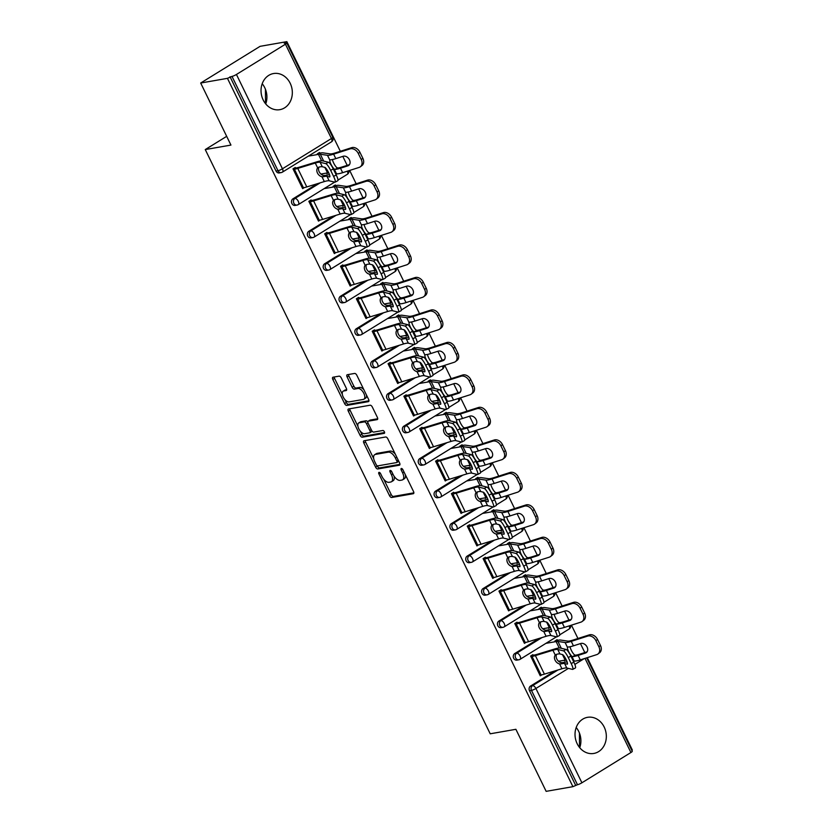 <?xml version="1.0" encoding="UTF-8"?>
<svg xmlns="http://www.w3.org/2000/svg" width="833" height="833" viewBox="0 0 833 833"><rect width="100%" height="100%" fill="white"/><g stroke="black" fill="none" stroke-linecap="round" stroke-linejoin="round"><path stroke-width="1.25" d="M379.046 472.363A1.614 0.812 -121.7 0 0 378.9 472.415A1.614 0.812 -121.7 0 0 378.911 473.935L389.5 495.645A2.312 1.156 -121.7 0 0 391.697 497.488L413.293 493.709A2.312 1.156 -121.7 0 0 413.512 493.625A2.312 1.156 -121.7 0 0 413.501 491.449L402.912 469.739A1.614 0.812 -121.7 0 0 401.371 468.458A1.614 0.812 -121.7 0 0 401.214 468.51A1.614 0.812 -121.7 0 0 401.225 470.031L402.599 472.842A7.382 3.696 -121.7 0 1 402.641 479.798A7.382 3.696 -121.7 0 1 401.943 480.058L400.142 480.37A7.382 3.696 -121.7 0 1 393.114 474.498L391.749 471.686A1.614 0.812 -121.7 0 0 390.208 470.406A1.614 0.812 -121.7 0 0 390.052 470.458A1.614 0.812 -121.7 0 0 390.063 471.988L391.437 474.789A7.382 3.696 -121.7 0 1 391.479 481.745A7.382 3.696 -121.7 0 1 390.781 482.005L388.99 482.317A7.382 3.696 -121.7 0 1 381.951 476.455L380.587 473.644A1.614 0.812 -121.7 0 0 379.046 472.363M263.176 99.95A18.336 15.567 80.1 0 0 279.846 109.664A18.336 15.567 80.1 0 0 290.186 83.258A18.336 15.567 80.1 0 0 273.526 73.543A18.336 15.567 80.1 0 0 263.176 99.95M262.197 83.727A18.336 15.567 -99.9 0 1 264.759 87.715A18.336 15.567 -99.9 0 1 265.737 103.927M577.165 743.723A18.336 15.567 80.1 0 0 593.835 753.449A18.336 15.567 80.1 0 0 604.185 727.042A18.336 15.567 80.1 0 0 587.515 717.328A18.336 15.567 80.1 0 0 577.165 743.723M579.726 747.711A18.336 15.567 80.1 0 0 578.748 731.489A18.336 15.567 80.1 0 0 576.186 727.511M341.291 377.984A2.312 1.156 -121.7 0 0 339.093 376.152L333.033 377.214A2.312 1.156 -121.7 0 0 332.815 377.297A2.312 1.156 -121.7 0 0 332.825 379.463L344.591 403.578A2.312 1.156 -121.7 0 0 346.788 405.411L368.394 401.641A2.312 1.156 -121.7 0 0 368.603 401.558A2.312 1.156 -121.7 0 0 368.592 399.382L356.826 375.267A2.312 1.156 -121.7 0 0 354.629 373.434L347.309 374.715A2.312 1.156 -121.7 0 0 347.101 374.798A2.312 1.156 -121.7 0 0 347.111 376.964L352.14 387.293A2.312 1.156 -121.7 0 0 354.337 389.126L357.971 388.49A6.175 3.082 -121.7 0 1 363.573 392.853A6.175 3.082 -121.7 0 1 363.886 399.205A6.175 3.082 -121.7 0 1 363.303 399.424L349.079 401.912A6.175 3.082 -121.7 0 1 343.488 397.539A6.175 3.082 -121.7 0 1 343.175 391.187A6.175 3.082 -121.7 0 1 343.748 390.979L346.122 390.562A2.312 1.156 -121.7 0 0 346.341 390.479A2.312 1.156 -121.7 0 0 346.32 388.303L341.291 377.984M572.917 786.664L546.146 791.35L515.887 729.302L490.21 733.8L205.262 149.565L230.939 145.077L200.68 83.029L227.451 78.344L572.917 786.664L577.477 784.717L531.475 690.401L529.517 690.744L575.52 785.061M364.031 440.772A2.312 1.156 -121.7 0 0 363.813 440.855A2.312 1.156 -121.7 0 0 363.834 443.021L375.589 467.136A2.312 1.156 -121.7 0 0 377.786 468.979L399.392 465.199A2.312 1.156 -121.7 0 0 399.601 465.116A2.312 1.156 -121.7 0 0 399.59 462.94L387.834 438.824A2.312 1.156 -121.7 0 0 385.637 436.992L364.031 440.772M360.095 435.357L348.329 411.242A2.312 1.156 -121.7 0 1 348.319 409.076A2.312 1.156 -121.7 0 1 348.538 408.993L370.133 405.213A2.312 1.156 -121.7 0 1 372.33 407.045L377.359 417.364A2.312 1.156 -121.7 0 1 377.38 419.54A2.312 1.156 -121.7 0 1 377.162 419.624L368.405 421.154A2.312 1.156 -121.7 0 0 368.186 421.238A2.312 1.156 -121.7 0 0 368.196 423.403L371.539 430.255A2.312 1.156 -121.7 0 0 373.736 432.088L382.857 430.494A1.614 0.812 -121.7 0 1 384.315 431.64A1.614 0.812 -121.7 0 1 384.398 433.295A1.614 0.812 -121.7 0 1 384.252 433.358L362.293 437.19A2.312 1.156 -121.7 0 1 360.095 435.357L361.824 434.295L360.293 431.15M226.68 136.341L205.262 149.565M586.671 657.841L632.257 751.293A3.53 0.594 154 0 1 630.914 752.522L581.903 782.791A3.53 0.594 154 0 1 577.477 784.717M631.778 750.314L632.32 749.971L587.296 657.643M200.68 83.029L260.083 46.336L286.854 41.65L340.333 151.294M227.451 78.344L232.001 76.397A3.53 0.594 -26 0 0 236.437 74.47L285.448 44.201A3.53 0.594 -26 0 0 286.781 42.972A3.53 0.594 -26 0 0 286.208 42.91L284.251 43.254L286.854 41.65M342.811 156.385L347.184 165.351M349.673 170.442L356.17 183.781M358.659 188.872L363.032 197.827M365.51 202.919L372.018 216.257M374.496 221.349L378.869 230.314M381.358 235.406L387.855 248.734M390.344 253.826L394.717 262.791M397.195 267.882L403.703 281.221M406.181 286.313L410.554 295.278M413.033 300.359L419.54 313.697M422.019 318.789L426.392 327.754M428.88 332.846L435.378 346.184M437.866 351.266L442.24 360.231M444.718 365.323L451.226 378.661M453.704 383.753L458.077 392.718M460.566 397.799L467.063 411.138M469.552 416.229L473.925 425.194M476.403 430.286L482.911 443.625M485.389 448.706L489.762 457.671M492.241 462.763L498.748 476.101M501.237 481.193L505.6 490.158M508.088 495.239L514.596 508.578M517.074 513.669L521.448 522.635M523.926 527.726L530.434 541.065M532.912 546.146L537.285 555.111M539.774 560.203L546.271 573.541M548.76 578.633L553.133 587.598M555.611 592.69L562.119 606.018M564.597 611.11L568.97 620.075M571.448 625.166L577.956 638.505M580.445 643.597L584.808 652.551M565.909 659.996L564.524 660.861L564.233 660.267M541.939 674.803L540.273 675.834L530.631 656.05L532.881 654.665M557.444 640.348L557.121 639.682L554.872 641.077L555.195 641.733M292.966 198.816L294.924 198.473A3.53 2.999 -99.9 0 0 293.851 203.2A3.53 2.999 80.1 0 0 297.048 205.064L295.101 205.407A3.53 2.999 -99.9 0 1 291.894 203.544A3.53 2.999 -99.9 0 1 292.966 198.816L317.488 183.666M236.437 74.47L282.439 168.787A3.53 0.594 -26 0 1 278.003 170.713A3.53 2.999 80.1 0 0 281.21 172.587L279.253 172.931A3.53 2.999 -99.9 0 1 276.046 171.057L278.003 170.713L232.001 76.397M230.043 76.74L276.046 171.057M529.517 690.744A3.53 2.999 -99.9 0 1 530.59 686.017L555.111 670.867M335.668 185.624L335.345 184.957L333.085 186.353L333.408 187.008M344.123 205.272L342.738 206.136L342.446 205.543M320.153 220.079L318.487 221.109L308.845 201.336L311.094 199.941M324.651 263.769L326.609 263.426A3.53 2.999 -99.9 0 0 325.526 268.153A3.53 2.999 80.1 0 0 328.733 270.027L326.775 270.371A3.53 2.999 -99.9 0 1 323.579 268.497A3.53 2.999 -99.9 0 1 324.651 263.769L349.173 248.63M367.343 250.587L367.02 249.921L364.771 251.316L365.093 251.972M375.808 270.236L374.423 271.089L374.132 270.506M351.838 285.042L350.172 286.073L340.53 266.289L342.779 264.904M356.337 328.733L358.294 328.389A3.53 2.999 -99.9 0 0 357.211 333.117A3.53 2.999 80.1 0 0 360.418 334.991L358.461 335.324A3.53 2.999 -99.9 0 1 355.254 333.46A3.53 2.999 -99.9 0 1 356.337 328.733L380.848 313.583M399.028 315.54L398.705 314.884L396.456 316.269L396.779 316.936M407.493 335.199L406.108 336.053L405.817 335.46M383.524 350.006L381.858 351.037L372.216 331.253L374.465 329.858M388.011 393.697L389.969 393.353A3.53 2.999 -99.9 0 0 388.896 398.08A3.53 2.999 80.1 0 0 392.104 399.944L390.146 400.288A3.53 2.999 -99.9 0 1 386.939 398.424A3.53 2.999 -99.9 0 1 388.011 393.697L412.533 378.546M430.713 380.504L430.39 379.848L428.141 381.233L428.464 381.899M439.168 400.163L437.783 401.017L437.502 400.423M415.209 414.959L413.543 415.99L403.89 396.216L406.15 394.821M419.697 458.65L421.654 458.317A3.53 2.999 -99.9 0 0 420.582 463.044A3.53 2.999 80.1 0 0 423.789 464.908L421.831 465.251A3.53 2.999 -99.9 0 1 418.624 463.377A3.53 2.999 -99.9 0 1 419.697 458.65L444.218 443.51M462.398 445.468L462.076 444.801L459.826 446.196L460.149 446.852M470.853 465.116L469.468 465.97L469.187 465.387M446.894 479.923L445.228 480.953L435.576 461.17L437.825 459.785M451.382 523.613L453.339 523.27A3.53 2.999 -99.9 0 0 452.267 527.997A3.53 2.999 80.1 0 0 455.474 529.871L453.516 530.215A3.53 2.999 -99.9 0 1 450.309 528.341A3.53 2.999 -99.9 0 1 451.382 523.613L475.903 508.474M494.084 510.421L493.761 509.765L491.512 511.16L491.824 511.816M502.538 530.08L501.154 530.933L500.862 530.35M478.579 544.886L476.903 545.917L467.261 526.133L469.51 524.738M483.067 588.577L485.025 588.233A3.53 2.999 -99.9 0 0 483.952 592.961A3.53 2.999 80.1 0 0 487.149 594.824L485.202 595.168A3.53 2.999 -99.9 0 1 481.995 593.304A3.53 2.999 -99.9 0 1 483.067 588.577L507.589 573.427M525.769 575.384L525.446 574.728L523.186 576.113L523.509 576.78M534.224 595.043L532.839 595.897L532.547 595.303M510.254 609.839L508.588 610.87L498.946 591.097L501.195 589.702M514.752 653.541L516.71 653.197A3.53 2.999 -99.9 0 0 515.627 657.924A3.53 2.999 80.1 0 0 518.834 659.788L516.876 660.132A3.53 2.999 -99.9 0 1 513.68 658.268A3.53 2.999 -99.9 0 1 514.752 653.541L539.263 638.39M526.102 642.326L524.436 643.357L514.784 623.573L517.033 622.189M541.606 607.861L541.283 607.205L539.034 608.6L539.357 609.256M550.061 627.52L548.676 628.374L548.395 627.79M498.905 621.054L500.862 620.71A3.53 2.999 -99.9 0 0 499.79 625.437A3.53 2.999 80.1 0 0 502.997 627.311L501.039 627.655A3.53 2.999 -99.9 0 1 497.832 625.781A3.53 2.999 -99.9 0 1 498.905 621.054L523.426 605.914M494.417 577.363L492.751 578.394L483.098 558.61L485.358 557.225M509.921 542.908L509.598 542.241L507.349 543.637L507.672 544.293M518.386 562.556L516.991 563.42L516.71 562.827M467.23 556.09L469.177 555.757A3.53 2.999 -99.9 0 0 468.104 560.484A3.53 2.999 80.1 0 0 471.311 562.348L469.354 562.692A3.53 2.999 -99.9 0 1 466.147 560.828A3.53 2.999 -99.9 0 1 467.23 556.09L491.741 540.95M462.731 512.399L461.066 513.43L451.424 493.657L453.673 492.261M478.236 477.944L477.913 477.288L475.664 478.673L475.987 479.339M486.701 497.603L485.316 498.457L485.025 497.863M435.544 491.137L437.502 490.793A3.53 2.999 -99.9 0 0 436.419 495.52A3.53 2.999 80.1 0 0 439.626 497.384L437.669 497.728A3.53 2.999 -99.9 0 1 434.462 495.864A3.53 2.999 -99.9 0 1 435.544 491.137L460.055 475.987M431.046 447.446L429.38 448.477L419.738 428.693L421.987 427.298M446.55 412.981L446.238 412.325L443.979 413.72L444.301 414.376M455.016 432.639L453.631 433.493L453.339 432.91M403.859 426.173L405.817 425.83A3.53 2.999 -99.9 0 0 404.744 430.557A3.53 2.999 80.1 0 0 407.941 432.431L405.994 432.775A3.53 2.999 -99.9 0 1 402.787 430.9A3.53 2.999 -99.9 0 1 403.859 426.173L428.381 411.023M399.371 382.482L397.695 383.513L388.053 363.729L390.302 362.345M414.876 348.027L414.553 347.361L412.304 348.756L412.616 349.412M423.331 367.676L421.946 368.53L421.654 367.947M372.174 361.21L374.132 360.866A3.53 2.999 -99.9 0 0 373.059 365.604A3.53 2.999 80.1 0 0 376.266 367.468L374.309 367.811A3.53 2.999 -99.9 0 1 371.101 365.937A3.53 2.999 -99.9 0 1 372.174 361.21L396.695 346.07M367.686 317.519L366.02 318.55L356.368 298.776L358.617 297.381M383.19 283.064L382.868 282.408L380.619 283.793L380.941 284.449M391.645 302.723L390.261 303.576L389.979 302.983M340.489 296.256L342.446 295.913A3.53 2.999 -99.9 0 0 341.374 300.64A3.53 2.999 80.1 0 0 344.581 302.504L342.623 302.848A3.53 2.999 -99.9 0 1 339.416 300.984A3.53 2.999 -99.9 0 1 340.489 296.256L365.01 281.106M336.001 252.566L334.335 253.586L324.683 233.813L326.942 232.417M351.505 218.1L351.182 217.444L348.933 218.829L349.256 219.496M359.96 237.759L358.575 238.613L358.294 238.019M308.804 231.293L310.761 230.949A3.53 2.999 -99.9 0 0 309.689 235.677A3.53 2.999 80.1 0 0 312.896 237.551L310.938 237.884A3.53 2.999 -99.9 0 1 307.731 236.02A3.53 2.999 -99.9 0 1 308.804 231.293L333.325 216.143M304.316 187.602L302.65 188.633L292.997 168.849L295.257 167.464M319.82 153.137L319.497 152.481L317.248 153.876L317.571 154.532M328.285 172.795L326.9 173.649L326.609 173.066M579.435 733.04L579.518 747.451M265.435 89.256L265.519 103.677M391.479 481.745L393.207 480.672A7.382 3.696 -121.7 0 0 394.071 476.164M402.641 479.798L404.369 478.725A7.382 3.696 -121.7 0 0 405.348 474.737M383.763 479.277L391.229 494.583A2.312 1.156 -121.7 0 0 393.426 496.416L413.855 492.844M377.162 465.741L377.328 466.074A2.312 1.156 -121.7 0 0 379.525 467.907L399.955 464.335M365.198 440.563A2.312 1.156 -121.7 0 0 365.562 441.959L373.715 458.671M376.172 464.595A1.614 0.812 -121.7 0 0 377.713 465.886L396.675 462.565A1.614 0.812 -121.7 0 0 396.82 462.513A1.614 0.812 -121.7 0 0 396.82 460.993L395.373 458.025A7.382 3.696 -121.7 0 0 388.345 452.152L375.381 454.422A7.382 3.696 -121.7 0 0 374.694 454.683A7.382 3.696 -121.7 0 0 374.725 461.638L376.172 464.595M396.945 462.398L398.403 461.492A1.614 0.812 -121.7 0 0 398.559 461.44A1.614 0.812 -121.7 0 0 398.747 461.201M395.29 454.131A7.382 3.696 -121.7 0 0 390.073 451.09L388.345 452.152M374.694 454.683L376.422 453.61A7.382 3.696 -121.7 0 1 377.11 453.35L390.073 451.09M357.919 426.277L350.058 410.18L348.329 411.242M349.704 408.784A2.312 1.156 -121.7 0 0 350.058 410.18M377.724 418.76L370.133 420.082A2.312 1.156 -121.7 0 0 369.914 420.165A2.312 1.156 -121.7 0 0 369.748 420.321M384.627 432.525L364.021 436.128L362.293 437.19M359.315 422.748A6.175 3.082 -121.7 0 0 358.731 422.956A6.175 3.082 -121.7 0 0 359.044 429.307A6.175 3.082 -121.7 0 0 364.646 433.681L369.654 432.806A2.312 1.156 -121.7 0 0 369.873 432.723A2.312 1.156 -121.7 0 0 369.852 430.546L366.52 423.705A2.312 1.156 -121.7 0 0 364.323 421.862L359.315 422.748L361.043 421.675A6.175 3.082 -121.7 0 0 360.46 421.894L358.731 422.956M371.383 431.733A2.312 1.156 -121.7 0 0 371.601 431.65A2.312 1.156 -121.7 0 0 371.945 430.932M367.842 421.956A2.312 1.156 -121.7 0 0 366.051 420.8L364.323 421.862M361.043 421.675L366.051 420.8M361.824 434.295A2.312 1.156 -121.7 0 0 364.021 436.128M343.175 391.187L344.904 390.125A6.175 3.082 -121.7 0 1 345.487 389.906L346.684 389.698M363.886 399.205L365.614 398.132A6.175 3.082 -121.7 0 0 366.468 395.019M363.896 389.761A6.175 3.082 -121.7 0 0 359.7 387.418L357.971 388.49M348.486 374.506A2.312 1.156 -121.7 0 0 348.84 375.902L353.879 386.22A2.312 1.156 -121.7 0 0 356.076 388.053L359.7 387.418M344.883 399.569L346.32 402.516A2.312 1.156 -121.7 0 0 348.517 404.349L368.957 400.767M334.2 377.005A2.312 1.156 -121.7 0 0 334.564 378.401L342.321 394.301M589.327 634.861A7.049 5.279 52.8 0 1 597.532 639.463L595.918 640.692A7.049 5.279 -127.2 0 0 587.723 636.089L589.327 634.861L572.854 640.129A15.754 2.676 154 0 1 569.574 640.983A15.754 2.676 154 0 1 567.721 641.098L560.557 640.056A18.805 3.186 -26 0 0 558.349 640.192L555.507 640.681M545.907 643.357L556.1 641.577A15.754 2.676 154 0 1 557.954 641.462L565.107 642.514A18.805 3.186 -26 0 0 567.315 642.378A18.805 3.186 -26 0 0 571.251 641.358L587.723 636.089M572.677 656.602L571.782 656.185A5.404 1.291 61.6 0 1 568.679 651.635A5.404 1.291 61.6 0 1 567.481 647.366L568.002 647.022A18.805 3.186 -26 0 0 569.501 646.856A18.805 3.186 -26 0 0 573.427 645.835L580.788 643.482A5.404 4.05 52.8 0 1 587.078 647.002A5.404 4.05 52.8 0 1 586.401 652.572A5.404 4.05 52.8 0 1 585.464 653.062L587.078 651.833L579.716 654.186A15.754 2.676 154 0 1 576.426 655.04A15.754 2.676 154 0 1 575.311 655.175L572.677 656.602A18.805 3.186 -26 0 0 574.176 656.435A18.805 3.186 -26 0 0 578.102 655.415L585.464 653.062M570.074 646.741A5.404 1.291 -118.4 0 0 571.282 650.229A5.404 1.291 -118.4 0 0 574.385 654.769L575.311 655.175M573.239 660.913L574.145 661.038A18.805 3.186 -26 0 0 576.353 660.913A18.805 3.186 -26 0 0 580.289 659.892L596.761 654.623A7.049 5.279 -127.2 0 0 597.979 653.988A7.049 5.279 -127.2 0 0 598.865 646.72L600.478 645.502A7.049 5.279 52.8 0 1 599.583 652.76L597.979 653.988M595.918 640.692L598.865 646.72M597.532 639.463L600.478 645.502M558.547 661.267L565.138 660.111A15.754 2.676 154 0 1 566.315 659.975M565.107 642.514L567.481 647.366L568.002 647.022M556.506 654.322A15.754 2.676 -26 0 1 557.902 654.02A15.754 2.676 -26 0 1 559.932 653.947L562.473 654.571A5.404 1.062 62 0 1 566.18 659.694A5.404 1.062 62 0 1 567.346 664.13A5.404 1.062 62 0 1 567.148 664.14L564.597 663.526A15.754 2.676 -26 0 0 562.567 663.599A15.754 2.676 -26 0 0 561.182 663.901L559.578 663.922A5.404 3.894 53.7 0 1 555.101 660.225A5.404 3.894 53.7 0 1 555.278 655.102L556.506 654.322L555.278 655.102L552.904 650.25L535.38 655.613A18.805 3.186 154 0 1 532.027 656.446L530.913 656.643M533.162 655.259L534.276 655.061A15.754 2.676 -26 0 0 537.087 654.353L554.611 648.99A18.805 3.186 154 0 1 557.964 648.157A18.805 3.186 154 0 1 560.39 648.064L566.086 649.459A7.049 1.385 62 0 1 570.907 656.133L568.262 657.539L571.209 663.578A7.049 1.385 -118 0 1 572.74 669.368A7.049 1.385 -118 0 1 572.479 669.388L566.784 668.004A15.754 2.676 -26 0 0 564.753 668.076A15.754 2.676 -26 0 0 561.942 668.774L544.418 674.136A18.805 3.186 154 0 1 541.065 674.98L539.951 675.178M556.663 654.29A5.404 3.894 -126.3 0 0 556.798 658.976A5.404 3.894 -126.3 0 0 561.286 662.662L562.9 662.641A18.805 3.186 154 0 1 564.816 662.204A18.805 3.186 154 0 1 567.179 662.1M568.262 657.539A7.049 1.385 -118 0 0 563.441 650.865L557.746 649.469A15.754 2.676 -26 0 0 555.715 649.542A15.754 2.676 -26 0 0 552.904 650.25M571.209 663.578L573.854 662.173L570.907 656.133M573.854 662.173A7.049 1.385 62 0 1 575.384 667.962L572.74 669.368M573.489 602.384A7.049 5.279 52.8 0 1 581.694 606.976L580.08 608.205A7.049 5.279 -127.2 0 0 571.875 603.613L573.489 602.384L557.017 607.653A15.754 2.676 154 0 1 553.726 608.506A15.754 2.676 154 0 1 551.873 608.621L544.72 607.569A18.805 3.186 -26 0 0 542.512 607.705L539.669 608.205M530.069 610.881L540.263 609.1A15.754 2.676 154 0 1 542.106 608.985L549.27 610.027A18.805 3.186 -26 0 0 551.477 609.902A18.805 3.186 -26 0 0 555.403 608.881L571.875 603.613M556.84 624.115L555.934 623.698A5.404 1.291 61.6 0 1 552.831 619.158A5.404 1.291 61.6 0 1 551.633 614.889L552.164 614.546A18.805 3.186 -26 0 0 553.664 614.369A18.805 3.186 -26 0 0 557.589 613.359L564.951 610.995A5.404 4.05 52.8 0 1 571.24 614.525A5.404 4.05 52.8 0 1 570.553 620.096A5.404 4.05 52.8 0 1 569.626 620.575L571.23 619.356L563.868 621.71A15.754 2.676 154 0 1 560.578 622.563A15.754 2.676 154 0 1 559.464 622.699L556.84 624.115A18.805 3.186 -26 0 0 558.329 623.948A18.805 3.186 -26 0 0 562.254 622.928L569.626 620.575M554.226 614.265A5.404 1.291 -118.4 0 0 555.444 617.742A5.404 1.291 -118.4 0 0 558.547 622.293L559.464 622.699M557.402 628.426L558.308 628.561A18.805 3.186 -26 0 0 560.515 628.426A18.805 3.186 -26 0 0 564.441 627.405L580.913 622.136A7.049 5.279 -127.2 0 0 582.132 621.512A7.049 5.279 -127.2 0 0 583.027 614.244L584.641 613.015A7.049 5.279 52.8 0 1 583.746 620.283L582.132 621.512M580.08 608.205L583.027 614.244M581.694 606.976L584.641 613.015M542.7 628.78L549.301 627.624A15.754 2.676 154 0 1 550.467 627.488M549.27 610.027L551.633 614.889L552.164 614.546M557.652 569.907A7.049 5.279 52.8 0 1 565.846 574.499L564.233 575.728A7.049 5.279 -127.2 0 0 556.038 571.126L557.652 569.907L541.179 575.176A15.754 2.676 154 0 1 537.889 576.03A15.754 2.676 154 0 1 536.035 576.134L528.882 575.093A18.805 3.186 -26 0 0 526.675 575.228L523.822 575.728M514.232 578.404L524.415 576.613A15.754 2.676 154 0 1 526.269 576.509L533.422 577.55A18.805 3.186 -26 0 0 535.64 577.415A18.805 3.186 -26 0 0 539.565 576.394L556.038 571.126M540.992 591.638L540.096 591.222A5.404 1.291 61.6 0 1 536.993 586.671A5.404 1.291 61.6 0 1 535.796 582.413L536.327 582.059A18.805 3.186 -26 0 0 537.816 581.892A18.805 3.186 -26 0 0 541.742 580.872L549.114 578.519A5.404 4.05 52.8 0 1 555.392 582.048A5.404 4.05 52.8 0 1 554.716 587.609A5.404 4.05 52.8 0 1 553.778 588.098L555.392 586.869L548.031 589.223A15.754 2.676 154 0 1 544.74 590.076A15.754 2.676 154 0 1 543.626 590.212L540.992 591.638A18.805 3.186 -26 0 0 542.491 591.472A18.805 3.186 -26 0 0 546.417 590.451L553.778 588.098M538.389 581.788A5.404 1.291 -118.4 0 0 539.607 585.266A5.404 1.291 -118.4 0 0 542.7 589.806L543.626 590.212M541.554 595.949L542.46 596.084A18.805 3.186 -26 0 0 544.678 595.949A18.805 3.186 -26 0 0 548.603 594.929L565.076 589.66A7.049 5.279 -127.2 0 0 566.294 589.025A7.049 5.279 -127.2 0 0 567.179 581.767L568.793 580.539A7.049 5.279 52.8 0 1 567.908 587.806L566.294 589.025M564.233 575.728L567.179 581.767M565.846 574.499L568.793 580.539M526.862 596.303L533.453 595.147A15.754 2.676 154 0 1 534.63 595.012M533.422 577.55L535.796 582.413L536.327 582.059M541.804 537.42A7.049 5.279 52.8 0 1 550.009 542.023L548.395 543.241A7.049 5.279 -127.2 0 0 540.19 538.649L541.804 537.42L525.331 542.689A15.754 2.676 154 0 1 522.041 543.543A15.754 2.676 154 0 1 520.198 543.657L513.034 542.616A18.805 3.186 -26 0 0 510.827 542.752L507.984 543.241M498.384 545.917L508.578 544.136A15.754 2.676 154 0 1 510.431 544.022L517.585 545.074A18.805 3.186 -26 0 0 519.792 544.938A18.805 3.186 -26 0 0 523.718 543.918L540.19 538.649M525.154 559.162L524.249 558.745A5.404 1.291 61.6 0 1 521.156 554.195A5.404 1.291 61.6 0 1 519.959 549.926L520.479 549.582A18.805 3.186 -26 0 0 521.979 549.416A18.805 3.186 -26 0 0 525.904 548.395L533.266 546.042A5.404 4.05 52.8 0 1 539.555 549.561A5.404 4.05 52.8 0 1 538.868 555.132A5.404 4.05 52.8 0 1 537.941 555.611L539.555 554.393L532.193 556.746A15.754 2.676 154 0 1 528.903 557.6A15.754 2.676 154 0 1 527.778 557.735L525.154 559.162A18.805 3.186 -26 0 0 526.643 558.995A18.805 3.186 -26 0 0 530.579 557.975L537.941 555.611M522.541 549.301A5.404 1.291 -118.4 0 0 523.759 552.779A5.404 1.291 -118.4 0 0 526.862 557.329L527.778 557.735M525.717 563.472L526.623 563.597A18.805 3.186 -26 0 0 528.83 563.462A18.805 3.186 -26 0 0 532.756 562.452L549.228 557.183A7.049 5.279 -127.2 0 0 550.446 556.548A7.049 5.279 -127.2 0 0 551.342 549.28L552.956 548.062A7.049 5.279 52.8 0 1 552.06 555.319L550.446 556.548M548.395 543.241L551.342 549.28M550.009 542.023L552.956 548.062M511.014 563.826L517.616 562.671A15.754 2.676 154 0 1 518.782 562.535M517.585 545.074L519.959 549.926L520.479 549.582M525.967 504.944A7.049 5.279 52.8 0 1 534.172 509.536L532.558 510.764A7.049 5.279 -127.2 0 0 524.353 506.172L525.967 504.944L509.494 510.212A15.754 2.676 154 0 1 506.204 511.066A15.754 2.676 154 0 1 504.35 511.181L497.197 510.129A18.805 3.186 -26 0 0 494.989 510.265L492.136 510.764M482.546 513.44L492.73 511.66A15.754 2.676 154 0 1 494.583 511.545L501.747 512.587A18.805 3.186 -26 0 0 503.955 512.451A18.805 3.186 -26 0 0 507.88 511.441L524.353 506.172M509.307 526.675L508.411 526.258A5.404 1.291 61.6 0 1 505.308 521.718A5.404 1.291 61.6 0 1 504.111 517.449L504.642 517.095A18.805 3.186 -26 0 0 506.131 516.929A18.805 3.186 -26 0 0 510.067 515.908L517.428 513.555A5.404 4.05 52.8 0 1 523.718 517.085A5.404 4.05 52.8 0 1 523.03 522.655A5.404 4.05 52.8 0 1 522.093 523.134L523.707 521.906L516.345 524.269A15.754 2.676 154 0 1 513.055 525.123A15.754 2.676 154 0 1 511.941 525.259L509.307 526.675A18.805 3.186 -26 0 0 510.806 526.508A18.805 3.186 -26 0 0 514.732 525.488L522.093 523.134M506.703 516.824A5.404 1.291 -118.4 0 0 507.922 520.302A5.404 1.291 -118.4 0 0 511.025 524.852L511.941 525.259M509.869 530.985L510.785 531.121A18.805 3.186 -26 0 0 512.993 530.985A18.805 3.186 -26 0 0 516.918 529.965L533.391 524.696A7.049 5.279 -127.2 0 0 534.609 524.072A7.049 5.279 -127.2 0 0 535.494 516.804L537.108 515.575A7.049 5.279 52.8 0 1 536.223 522.843L534.609 524.072M532.558 510.764L535.494 516.804M534.172 509.536L537.108 515.575M495.177 531.339L501.768 530.184A15.754 2.676 154 0 1 502.945 530.048M501.747 512.587L504.111 517.449L504.642 517.095M510.119 472.467A7.049 5.279 52.8 0 1 518.324 477.059L516.71 478.288A7.049 5.279 -127.2 0 0 508.505 473.685L510.119 472.467L493.646 477.736A15.754 2.676 154 0 1 490.366 478.59A15.754 2.676 154 0 1 488.513 478.694L481.349 477.653A18.805 3.186 -26 0 0 479.142 477.788L476.299 478.288M466.699 480.964L476.892 479.173A15.754 2.676 154 0 1 478.746 479.069L485.899 480.11A18.805 3.186 -26 0 0 488.107 479.975A18.805 3.186 -26 0 0 492.032 478.954L508.505 473.685M493.469 494.198L492.574 493.782A5.404 1.291 61.6 0 1 489.471 489.231A5.404 1.291 61.6 0 1 488.273 484.973L488.794 484.619A18.805 3.186 -26 0 0 490.293 484.452A18.805 3.186 -26 0 0 494.219 483.432L501.581 481.078A5.404 4.05 52.8 0 1 507.87 484.598A5.404 4.05 52.8 0 1 507.193 490.168A5.404 4.05 52.8 0 1 506.256 490.658L507.87 489.429L500.508 491.782A15.754 2.676 154 0 1 497.218 492.636A15.754 2.676 154 0 1 496.104 492.772L493.469 494.198A18.805 3.186 -26 0 0 494.969 494.031A18.805 3.186 -26 0 0 498.894 493.011L506.256 490.658M490.856 484.348A5.404 1.291 -118.4 0 0 492.074 487.826A5.404 1.291 -118.4 0 0 495.177 492.365L496.104 492.772M494.031 498.509L494.937 498.644A18.805 3.186 -26 0 0 497.145 498.509A18.805 3.186 -26 0 0 501.07 497.488L517.543 492.22A7.049 5.279 -127.2 0 0 518.761 491.585A7.049 5.279 -127.2 0 0 519.657 484.327L521.271 483.098A7.049 5.279 52.8 0 1 520.375 490.366L518.761 491.585M516.71 478.288L519.657 484.327M518.324 477.059L521.271 483.098M479.329 498.863L485.931 497.707A15.754 2.676 154 0 1 487.097 497.572M485.899 480.11L488.273 484.973L488.794 484.619M540.669 621.845A15.754 2.676 -26 0 1 542.054 621.543A15.754 2.676 -26 0 1 544.084 621.47L546.635 622.084A5.404 1.062 62 0 1 550.332 627.207A5.404 1.062 62 0 1 551.508 631.653A5.404 1.062 62 0 1 551.3 631.664L548.76 631.039A15.754 2.676 -26 0 0 546.729 631.122A15.754 2.676 -26 0 0 545.334 631.424L543.73 631.445A5.404 3.894 53.7 0 1 539.253 627.749A5.404 3.894 53.7 0 1 539.43 622.626L540.669 621.845L539.43 622.626L537.066 617.763L519.542 623.126A18.805 3.186 154 0 1 516.189 623.969L515.075 624.167M517.324 622.772L518.438 622.574A15.754 2.676 -26 0 0 521.25 621.876L538.774 616.514A18.805 3.186 154 0 1 542.127 615.67A18.805 3.186 154 0 1 544.553 615.587L550.238 616.972A7.049 1.385 62 0 1 555.07 623.657L552.425 625.062L555.372 631.102A7.049 1.385 -118 0 1 556.892 636.891A7.049 1.385 -118 0 1 556.631 636.912L550.946 635.517A15.754 2.676 -26 0 0 548.916 635.6A15.754 2.676 -26 0 0 546.104 636.297L528.58 641.66A18.805 3.186 154 0 1 525.227 642.503L524.113 642.691M540.825 621.803A5.404 3.894 -126.3 0 0 540.961 626.489A5.404 3.894 -126.3 0 0 545.438 630.185L547.062 630.154A18.805 3.186 154 0 1 548.978 629.727A18.805 3.186 154 0 1 551.342 629.623M552.425 625.062A7.049 1.385 -118 0 0 547.593 618.378L541.908 616.993A15.754 2.676 -26 0 0 539.878 617.066A15.754 2.676 -26 0 0 537.066 617.763M555.372 631.102L558.016 629.696L555.07 623.657M558.016 629.696A7.049 1.385 62 0 1 559.537 635.485L556.892 636.891M524.821 589.368A15.754 2.676 -26 0 1 526.217 589.066A15.754 2.676 -26 0 1 528.247 588.983L530.788 589.608A5.404 1.062 62 0 1 534.494 594.731A5.404 1.062 62 0 1 535.661 599.166A5.404 1.062 62 0 1 535.463 599.187L532.922 598.563A15.754 2.676 -26 0 0 530.881 598.635A15.754 2.676 -26 0 0 529.496 598.937L527.893 598.958A5.404 3.894 53.7 0 1 523.416 595.262A5.404 3.894 53.7 0 1 523.593 590.149L524.821 589.368L523.593 590.149L521.229 585.287L503.694 590.649A18.805 3.186 154 0 1 500.341 591.492L499.227 591.68M501.487 590.295L502.601 590.097A15.754 2.676 -26 0 0 505.402 589.4L522.926 584.037A18.805 3.186 154 0 1 526.279 583.194A18.805 3.186 154 0 1 528.705 583.1L534.401 584.495A7.049 1.385 62 0 1 539.232 591.18L536.577 592.586L539.524 598.615A7.049 1.385 -118 0 1 541.054 604.414A7.049 1.385 -118 0 1 540.794 604.435L535.098 603.04A15.754 2.676 -26 0 0 533.068 603.113A15.754 2.676 -26 0 0 530.257 603.821L512.732 609.183A18.805 3.186 154 0 1 509.38 610.016L508.265 610.214M524.977 589.327A5.404 3.894 -126.3 0 0 525.123 594.012A5.404 3.894 -126.3 0 0 529.601 597.709L531.215 597.678A18.805 3.186 154 0 1 533.141 597.251A18.805 3.186 154 0 1 535.494 597.146M536.577 592.586A7.049 1.385 -118 0 0 531.756 585.901L526.06 584.506A15.754 2.676 -26 0 0 524.03 584.589A15.754 2.676 -26 0 0 521.229 585.287M539.524 598.615L542.168 597.209L539.232 591.18M542.168 597.209A7.049 1.385 62 0 1 543.699 603.009L541.054 604.414M508.984 556.881A15.754 2.676 -26 0 1 510.369 556.579A15.754 2.676 -26 0 1 512.399 556.506L514.95 557.131A5.404 1.062 62 0 1 518.647 562.244A5.404 1.062 62 0 1 519.823 566.69A5.404 1.062 62 0 1 519.615 566.7L517.074 566.086A15.754 2.676 -26 0 0 515.044 566.159A15.754 2.676 -26 0 0 513.659 566.461L512.056 566.482A5.404 3.894 53.7 0 1 507.568 562.785A5.404 3.894 53.7 0 1 507.755 557.662L508.984 556.881L507.755 557.662L505.381 552.81L487.857 558.172A18.805 3.186 154 0 1 484.504 559.005L483.39 559.203M485.639 557.808L486.753 557.621A15.754 2.676 -26 0 0 489.565 556.913L507.089 551.55A18.805 3.186 154 0 1 510.442 550.717A18.805 3.186 154 0 1 512.868 550.623L518.553 552.019A7.049 1.385 62 0 1 523.384 558.693L520.74 560.099L523.686 566.138A7.049 1.385 -118 0 1 525.217 571.927A7.049 1.385 -118 0 1 524.946 571.948L519.261 570.563A15.754 2.676 -26 0 0 517.231 570.636A15.754 2.676 -26 0 0 514.419 571.334L496.895 576.696A18.805 3.186 154 0 1 493.542 577.54L492.428 577.738M509.14 556.85A5.404 3.894 -126.3 0 0 509.275 561.536A5.404 3.894 -126.3 0 0 513.753 565.222L515.377 565.201A18.805 3.186 154 0 1 517.293 564.764A18.805 3.186 154 0 1 519.657 564.659M520.74 560.099A7.049 1.385 -118 0 0 515.908 553.424L510.223 552.029A15.754 2.676 -26 0 0 508.192 552.102A15.754 2.676 -26 0 0 505.381 552.81M523.686 566.138L526.331 564.732L523.384 558.693M526.331 564.732A7.049 1.385 62 0 1 527.862 570.522L525.217 571.927M493.146 524.405A15.754 2.676 -26 0 1 494.531 524.103A15.754 2.676 -26 0 1 496.562 524.019L499.102 524.644A5.404 1.062 62 0 1 502.809 529.767A5.404 1.062 62 0 1 503.975 534.213A5.404 1.062 62 0 1 503.778 534.224L501.237 533.599A15.754 2.676 -26 0 0 499.206 533.682A15.754 2.676 -26 0 0 497.811 533.984L496.208 533.995A5.404 3.894 53.7 0 1 491.73 530.309A5.404 3.894 53.7 0 1 491.907 525.186L493.146 524.405L491.907 525.186L489.544 520.323L472.009 525.685A18.805 3.186 154 0 1 468.667 526.529L467.552 526.727M469.802 525.331L470.916 525.134A15.754 2.676 -26 0 0 473.717 524.436L491.251 519.074A18.805 3.186 154 0 1 494.604 518.23A18.805 3.186 154 0 1 497.02 518.147L502.716 519.532A7.049 1.385 62 0 1 507.547 526.217L504.902 527.622L507.838 533.661A7.049 1.385 -118 0 1 509.369 539.451A7.049 1.385 -118 0 1 509.109 539.472L503.413 538.076A15.754 2.676 -26 0 0 501.383 538.16A15.754 2.676 -26 0 0 498.582 538.857L481.047 544.22A18.805 3.186 154 0 1 477.694 545.063L476.591 545.251M493.303 524.363A5.404 3.894 -126.3 0 0 493.438 529.049A5.404 3.894 -126.3 0 0 497.915 532.745L499.529 532.714A18.805 3.186 154 0 1 501.456 532.287A18.805 3.186 154 0 1 503.809 532.183M504.902 527.622A7.049 1.385 -118 0 0 500.071 520.937L494.375 519.553A15.754 2.676 -26 0 0 492.345 519.625A15.754 2.676 -26 0 0 489.544 520.323M507.838 533.661L510.494 532.256L507.547 526.217M510.494 532.256A7.049 1.385 62 0 1 512.014 538.045L509.369 539.451M477.299 491.928A15.754 2.676 -26 0 1 478.694 491.616A15.754 2.676 -26 0 1 480.724 491.543L483.265 492.168A5.404 1.062 62 0 1 486.961 497.291A5.404 1.062 62 0 1 488.138 501.726A5.404 1.062 62 0 1 487.94 501.747L485.389 501.122A15.754 2.676 -26 0 0 483.359 501.195A15.754 2.676 -26 0 0 481.974 501.497L480.37 501.518A5.404 3.894 53.7 0 1 475.882 497.822A5.404 3.894 53.7 0 1 476.07 492.709L477.299 491.928L476.07 492.709L473.696 487.846L456.172 493.209A18.805 3.186 154 0 1 452.819 494.052L451.705 494.24M453.954 492.855L455.068 492.657A15.754 2.676 -26 0 0 457.879 491.959L475.404 486.597A18.805 3.186 154 0 1 478.756 485.754A18.805 3.186 154 0 1 481.182 485.66L486.878 487.055A7.049 1.385 62 0 1 491.699 493.74L489.054 495.146L492.001 501.174A7.049 1.385 -118 0 1 493.532 506.974A7.049 1.385 -118 0 1 493.271 506.985L487.576 505.6A15.754 2.676 -26 0 0 485.545 505.673A15.754 2.676 -26 0 0 482.734 506.381L465.21 511.743A18.805 3.186 154 0 1 461.857 512.576L460.743 512.774M477.455 491.886A5.404 3.894 -126.3 0 0 477.59 496.572A5.404 3.894 -126.3 0 0 482.078 500.269L483.692 500.237A18.805 3.186 154 0 1 485.608 499.81A18.805 3.186 154 0 1 487.971 499.696M489.054 495.146A7.049 1.385 -118 0 0 484.233 488.461L478.538 487.066A15.754 2.676 -26 0 0 476.507 487.149A15.754 2.676 -26 0 0 473.696 487.846M492.001 501.174L494.646 499.769L491.699 493.74M494.646 499.769A7.049 1.385 62 0 1 496.176 505.569L493.532 506.974M494.281 439.98A7.049 5.279 52.8 0 1 502.486 444.583L500.872 445.801A7.049 5.279 -127.2 0 0 492.667 441.209L494.281 439.98L477.809 445.249A15.754 2.676 154 0 1 474.518 446.103A15.754 2.676 154 0 1 472.665 446.217L465.512 445.176A18.805 3.186 -26 0 0 463.304 445.301L460.462 445.801M450.861 448.477L461.055 446.696A15.754 2.676 154 0 1 462.898 446.582L470.062 447.633A18.805 3.186 -26 0 0 472.269 447.498A18.805 3.186 -26 0 0 476.195 446.478L492.667 441.209M477.632 461.721L476.726 461.305A5.404 1.291 61.6 0 1 473.623 456.755A5.404 1.291 61.6 0 1 472.426 452.486L472.957 452.142A18.805 3.186 -26 0 0 474.456 451.975A18.805 3.186 -26 0 0 478.381 450.955L485.743 448.602A5.404 4.05 52.8 0 1 492.032 452.121A5.404 4.05 52.8 0 1 491.345 457.692A5.404 4.05 52.8 0 1 490.418 458.171L492.022 456.953L484.66 459.306A15.754 2.676 154 0 1 481.37 460.16A15.754 2.676 154 0 1 480.256 460.295L477.632 461.721A18.805 3.186 -26 0 0 479.121 461.544A18.805 3.186 -26 0 0 483.046 460.534L490.418 458.171M475.018 451.861A5.404 1.291 -118.4 0 0 476.237 455.339A5.404 1.291 -118.4 0 0 479.339 459.889L480.256 460.295M478.184 466.022L479.1 466.157A18.805 3.186 -26 0 0 481.307 466.022A18.805 3.186 -26 0 0 485.233 465.001L501.705 459.743A7.049 5.279 -127.2 0 0 502.924 459.108A7.049 5.279 -127.2 0 0 503.819 451.84L505.433 450.622A7.049 5.279 52.8 0 1 504.538 457.879L502.924 459.108M500.872 445.801L503.819 451.84M502.486 444.583L505.433 450.622M463.492 466.386L470.093 465.231A15.754 2.676 154 0 1 471.259 465.085M470.062 447.633L472.426 452.486L472.957 452.142M461.461 459.441A15.754 2.676 -26 0 1 462.846 459.139A15.754 2.676 -26 0 1 464.876 459.066L467.428 459.681A5.404 1.062 62 0 1 471.124 464.804A5.404 1.062 62 0 1 472.301 469.25A5.404 1.062 62 0 1 472.092 469.26L469.552 468.646A15.754 2.676 -26 0 0 467.521 468.719A15.754 2.676 -26 0 0 466.126 469.021L464.522 469.041A5.404 3.894 53.7 0 1 460.045 465.345A5.404 3.894 53.7 0 1 460.222 460.222L461.461 459.441L460.222 460.222L457.858 455.37L440.334 460.732A18.805 3.186 154 0 1 436.981 461.565L435.867 461.763M438.116 460.368L439.23 460.18A15.754 2.676 -26 0 0 442.042 459.472L459.566 454.11A18.805 3.186 154 0 1 462.919 453.277A18.805 3.186 154 0 1 465.345 453.183L471.03 454.568A7.049 1.385 62 0 1 475.862 461.253L473.217 462.659L476.164 468.698A7.049 1.385 -118 0 1 477.684 474.487A7.049 1.385 -118 0 1 477.424 474.508L471.738 473.113A15.754 2.676 -26 0 0 469.697 473.196A15.754 2.676 -26 0 0 466.897 473.894L449.372 479.256A18.805 3.186 154 0 1 446.019 480.1L444.905 480.297M461.617 459.399A5.404 3.894 -126.3 0 0 461.753 464.096A5.404 3.894 -126.3 0 0 466.23 467.782L467.854 467.761A18.805 3.186 154 0 1 469.77 467.323A18.805 3.186 154 0 1 472.134 467.219M473.217 462.659A7.049 1.385 -118 0 0 468.385 455.974L462.7 454.589A15.754 2.676 -26 0 0 460.659 454.662A15.754 2.676 -26 0 0 457.858 455.37M476.164 468.698L478.808 467.292L475.862 461.253M478.808 467.292A7.049 1.385 62 0 1 480.329 473.082L477.684 474.487M478.444 407.504A7.049 5.279 52.8 0 1 486.639 412.096L485.025 413.324A7.049 5.279 -127.2 0 0 476.83 408.732L478.444 407.504L461.971 412.772A15.754 2.676 154 0 1 458.681 413.626A15.754 2.676 154 0 1 456.828 413.741L449.674 412.689A18.805 3.186 -26 0 0 447.456 412.824L444.614 413.324M435.013 416L445.207 414.22A15.754 2.676 154 0 1 447.061 414.105L454.214 415.146A18.805 3.186 -26 0 0 456.422 415.011A18.805 3.186 -26 0 0 460.357 414.001L476.83 408.732M461.784 429.234L460.888 428.818A5.404 1.291 61.6 0 1 457.786 424.278A5.404 1.291 61.6 0 1 456.588 420.009L457.119 419.655A18.805 3.186 -26 0 0 458.608 419.488A18.805 3.186 -26 0 0 462.534 418.468L469.895 416.115A5.404 4.05 52.8 0 1 476.184 419.645A5.404 4.05 52.8 0 1 475.508 425.215A5.404 4.05 52.8 0 1 474.571 425.694L476.184 424.466L468.823 426.829A15.754 2.676 154 0 1 465.532 427.683A15.754 2.676 154 0 1 464.418 427.818L461.784 429.234A18.805 3.186 -26 0 0 463.283 429.068A18.805 3.186 -26 0 0 467.209 428.047L474.571 425.694M459.181 419.384A5.404 1.291 -118.4 0 0 460.399 422.862A5.404 1.291 -118.4 0 0 463.492 427.412L464.418 427.818M462.346 433.545L463.252 433.681A18.805 3.186 -26 0 0 465.46 433.545A18.805 3.186 -26 0 0 469.396 432.525L485.868 427.256A7.049 5.279 -127.2 0 0 487.086 426.631A7.049 5.279 -127.2 0 0 487.971 419.363L489.585 418.135A7.049 5.279 52.8 0 1 488.7 425.403L487.086 426.631M485.025 413.324L487.971 419.363M486.639 412.096L489.585 418.135M447.654 433.899L454.245 432.744A15.754 2.676 154 0 1 455.422 432.608M454.214 415.146L456.588 420.009L457.119 419.655M445.613 426.965A15.754 2.676 -26 0 1 447.009 426.663A15.754 2.676 -26 0 1 449.039 426.579L451.58 427.204A5.404 1.062 62 0 1 455.287 432.327A5.404 1.062 62 0 1 456.453 436.773A5.404 1.062 62 0 1 456.255 436.784L453.704 436.159A15.754 2.676 -26 0 0 451.673 436.242A15.754 2.676 -26 0 0 450.289 436.544L448.685 436.554A5.404 3.894 53.7 0 1 444.208 432.868A5.404 3.894 53.7 0 1 444.385 427.745L445.613 426.965L444.385 427.745L442.011 422.883L424.486 428.245A18.805 3.186 154 0 1 421.134 429.089L420.019 429.287M422.279 427.891L423.383 427.693A15.754 2.676 -26 0 0 426.194 426.996L443.718 421.633A18.805 3.186 154 0 1 447.071 420.79A18.805 3.186 154 0 1 449.497 420.696L455.193 422.092A7.049 1.385 62 0 1 460.024 428.776L457.369 430.182L460.316 436.221A7.049 1.385 -118 0 1 461.846 442.011A7.049 1.385 -118 0 1 461.586 442.031L455.89 440.636A15.754 2.676 -26 0 0 453.86 440.709A15.754 2.676 -26 0 0 451.049 441.417L433.524 446.78A18.805 3.186 154 0 1 430.172 447.623L429.057 447.81M445.77 426.923A5.404 3.894 -126.3 0 0 445.915 431.609A5.404 3.894 -126.3 0 0 450.393 435.305L452.007 435.274A18.805 3.186 154 0 1 453.933 434.847A18.805 3.186 154 0 1 456.286 434.743M457.369 430.182A7.049 1.385 -118 0 0 452.548 423.497L446.852 422.102A15.754 2.676 -26 0 0 444.822 422.185A15.754 2.676 -26 0 0 442.011 422.883M460.316 436.221L462.961 434.816L460.024 428.776M462.961 434.816A7.049 1.385 62 0 1 464.491 440.605L461.846 442.011M462.596 375.027A7.049 5.279 52.8 0 1 470.801 379.619L469.187 380.848A7.049 5.279 -127.2 0 0 460.982 376.245L462.596 375.027L446.124 380.285A15.754 2.676 154 0 1 442.833 381.139A15.754 2.676 154 0 1 440.99 381.254L433.826 380.212A18.805 3.186 -26 0 0 431.619 380.348L428.776 380.848M419.176 383.524L429.37 381.733A15.754 2.676 154 0 1 431.213 381.629L438.377 382.67A18.805 3.186 -26 0 0 440.584 382.534A18.805 3.186 -26 0 0 444.51 381.514L460.982 376.245M445.947 396.758L445.041 396.341A5.404 1.291 61.6 0 1 441.948 391.791A5.404 1.291 61.6 0 1 440.74 387.522L441.271 387.178A18.805 3.186 -26 0 0 442.771 387.012A18.805 3.186 -26 0 0 446.696 385.991L454.058 383.638A5.404 4.05 52.8 0 1 460.347 387.158A5.404 4.05 52.8 0 1 459.66 392.728A5.404 4.05 52.8 0 1 458.733 393.218L460.347 391.989L452.975 394.342A15.754 2.676 154 0 1 449.695 395.196A15.754 2.676 154 0 1 448.571 395.331L445.947 396.758A18.805 3.186 -26 0 0 447.436 396.591A18.805 3.186 -26 0 0 451.371 395.571L458.733 393.218M443.333 386.908A5.404 1.291 -118.4 0 0 444.551 390.385A5.404 1.291 -118.4 0 0 447.654 394.925L448.571 395.331M446.509 401.069L447.415 401.194A18.805 3.186 -26 0 0 449.622 401.069A18.805 3.186 -26 0 0 453.548 400.048L470.02 394.78A7.049 5.279 -127.2 0 0 471.239 394.144A7.049 5.279 -127.2 0 0 472.134 386.887L473.748 385.658A7.049 5.279 52.8 0 1 472.852 392.926L471.239 394.144M469.187 380.848L472.134 386.887M470.801 379.619L473.748 385.658M431.806 401.423L438.408 400.267A15.754 2.676 154 0 1 439.574 400.132M438.377 382.67L440.74 387.522L441.271 387.178M429.776 394.488A15.754 2.676 -26 0 1 431.161 394.176A15.754 2.676 -26 0 1 433.191 394.103L435.742 394.727A5.404 1.062 62 0 1 439.439 399.85A5.404 1.062 62 0 1 440.615 404.286A5.404 1.062 62 0 1 440.407 404.307L437.866 403.682A15.754 2.676 -26 0 0 435.836 403.755A15.754 2.676 -26 0 0 434.451 404.057L432.837 404.078A5.404 3.894 53.7 0 1 428.36 400.381A5.404 3.894 53.7 0 1 428.547 395.269L429.776 394.488L428.547 395.269L426.173 390.406L408.649 395.769A18.805 3.186 154 0 1 405.296 396.612L404.182 396.8M406.431 395.415L407.545 395.217A15.754 2.676 -26 0 0 410.357 394.509L427.881 389.157A18.805 3.186 154 0 1 431.234 388.313A18.805 3.186 154 0 1 433.66 388.22L439.345 389.615A7.049 1.385 62 0 1 444.176 396.289L441.532 397.695L444.478 403.734A7.049 1.385 -118 0 1 446.009 409.534A7.049 1.385 -118 0 1 445.738 409.544L440.053 408.16A15.754 2.676 -26 0 0 438.023 408.232A15.754 2.676 -26 0 0 435.211 408.941L417.687 414.303A18.805 3.186 154 0 1 414.334 415.136L413.22 415.334M429.932 394.446A5.404 3.894 -126.3 0 0 430.067 399.132A5.404 3.894 -126.3 0 0 434.545 402.828L436.169 402.797A18.805 3.186 154 0 1 438.085 402.37A18.805 3.186 154 0 1 440.449 402.256M441.532 397.695A7.049 1.385 -118 0 0 436.7 391.021L431.015 389.625A15.754 2.676 -26 0 0 428.985 389.698A15.754 2.676 -26 0 0 426.173 390.406M444.478 403.734L447.123 402.329L444.176 396.289M447.123 402.329A7.049 1.385 62 0 1 448.654 408.128L446.009 409.534M446.759 342.54A7.049 5.279 52.8 0 1 454.964 347.142L453.35 348.361A7.049 5.279 -127.2 0 0 445.145 343.769L446.759 342.54L430.286 347.809A15.754 2.676 154 0 1 426.996 348.663A15.754 2.676 154 0 1 425.142 348.777L417.989 347.736A18.805 3.186 -26 0 0 415.782 347.861L412.929 348.361M403.339 351.037L413.522 349.256A15.754 2.676 154 0 1 415.375 349.142L422.539 350.183A18.805 3.186 -26 0 0 424.747 350.058A18.805 3.186 -26 0 0 428.672 349.037L445.145 343.769M430.099 364.271L429.203 363.865A5.404 1.291 61.6 0 1 426.1 359.315A5.404 1.291 61.6 0 1 424.903 355.045L425.434 354.702A18.805 3.186 -26 0 0 426.923 354.535A18.805 3.186 -26 0 0 430.859 353.515L438.22 351.162A5.404 4.05 52.8 0 1 444.51 354.681A5.404 4.05 52.8 0 1 443.822 360.252A5.404 4.05 52.8 0 1 442.885 360.731L444.499 359.512L437.138 361.866A15.754 2.676 154 0 1 433.847 362.719A15.754 2.676 154 0 1 432.733 362.855L430.099 364.271A18.805 3.186 -26 0 0 431.598 364.104A18.805 3.186 -26 0 0 435.524 363.094L442.885 360.731M427.496 354.421A5.404 1.291 -118.4 0 0 428.714 357.898A5.404 1.291 -118.4 0 0 431.817 362.449L432.733 362.855M430.661 368.582L431.567 368.717A18.805 3.186 -26 0 0 433.785 368.582A18.805 3.186 -26 0 0 437.71 367.561L454.183 362.293A7.049 5.279 -127.2 0 0 455.401 361.668A7.049 5.279 -127.2 0 0 456.286 354.4L457.9 353.182A7.049 5.279 52.8 0 1 457.015 360.439L455.401 361.668M453.35 348.361L456.286 354.4M454.964 347.142L457.9 353.182M415.969 368.936L422.56 367.79A15.754 2.676 154 0 1 423.737 367.645M422.539 350.183L424.903 355.045L425.434 354.702M413.939 362.001A15.754 2.676 -26 0 1 415.323 361.699A15.754 2.676 -26 0 1 417.354 361.626L419.894 362.24A5.404 1.062 62 0 1 423.601 367.363A5.404 1.062 62 0 1 424.768 371.81A5.404 1.062 62 0 1 424.57 371.82L422.029 371.195A15.754 2.676 -26 0 0 419.999 371.279A15.754 2.676 -26 0 0 418.603 371.58L417 371.601A5.404 3.894 53.7 0 1 412.522 367.905A5.404 3.894 53.7 0 1 412.699 362.782L413.939 362.001L412.699 362.782L410.336 357.93L392.801 363.292A18.805 3.186 154 0 1 389.448 364.125L388.345 364.323M390.594 362.928L391.708 362.74A15.754 2.676 -26 0 0 394.509 362.032L412.043 356.67A18.805 3.186 154 0 1 415.386 355.837A18.805 3.186 154 0 1 417.812 355.743L423.508 357.128A7.049 1.385 62 0 1 428.339 363.813L425.694 365.218L428.631 371.258A7.049 1.385 -118 0 1 430.161 377.047A7.049 1.385 -118 0 1 429.901 377.068L424.205 375.673A15.754 2.676 -26 0 0 422.175 375.756A15.754 2.676 -26 0 0 419.374 376.454L401.839 381.816A18.805 3.186 154 0 1 398.486 382.659L397.383 382.857M414.095 361.959A5.404 3.894 -126.3 0 0 414.23 366.645A5.404 3.894 -126.3 0 0 418.707 370.341L420.321 370.321A18.805 3.186 154 0 1 422.248 369.883A18.805 3.186 154 0 1 424.601 369.779M425.694 365.218A7.049 1.385 -118 0 0 420.863 358.534L415.167 357.149A15.754 2.676 -26 0 0 413.137 357.222A15.754 2.676 -26 0 0 410.336 357.93M428.631 371.258L431.286 369.852L428.339 363.813M431.286 369.852A7.049 1.385 62 0 1 432.806 375.641L430.161 377.047M430.911 310.063A7.049 5.279 52.8 0 1 439.116 314.655L437.502 315.884A7.049 5.279 -127.2 0 0 429.297 311.282L430.911 310.063L414.438 315.332A15.754 2.676 154 0 1 411.148 316.186A15.754 2.676 154 0 1 409.305 316.29L402.141 315.249A18.805 3.186 -26 0 0 399.934 315.384L397.091 315.884M387.491 318.56L397.685 316.779A15.754 2.676 154 0 1 399.538 316.665L406.691 317.706A18.805 3.186 -26 0 0 408.899 317.571A18.805 3.186 -26 0 0 412.824 316.55L429.297 311.282M414.261 331.794L413.366 331.378A5.404 1.291 61.6 0 1 410.263 326.838A5.404 1.291 61.6 0 1 409.065 322.569L409.586 322.215A18.805 3.186 -26 0 0 411.086 322.048A18.805 3.186 -26 0 0 415.011 321.028L422.373 318.675A5.404 4.05 52.8 0 1 428.662 322.204A5.404 4.05 52.8 0 1 427.985 327.775A5.404 4.05 52.8 0 1 427.048 328.254L428.662 327.025L421.3 329.379A15.754 2.676 154 0 1 418.01 330.232A15.754 2.676 154 0 1 416.896 330.368L414.261 331.794A18.805 3.186 -26 0 0 415.761 331.628A18.805 3.186 -26 0 0 419.686 330.607L427.048 328.254M411.648 321.944A5.404 1.291 -118.4 0 0 412.866 325.422A5.404 1.291 -118.4 0 0 415.969 329.972L416.896 330.368M414.824 336.105L415.729 336.24A18.805 3.186 -26 0 0 417.937 336.105A18.805 3.186 -26 0 0 421.862 335.085L438.335 329.816A7.049 5.279 -127.2 0 0 439.553 329.191A7.049 5.279 -127.2 0 0 440.449 321.923L442.063 320.695A7.049 5.279 52.8 0 1 441.167 327.963L439.553 329.191M437.502 315.884L440.449 321.923M439.116 314.655L442.063 320.695M400.121 336.459L406.723 335.303A15.754 2.676 154 0 1 407.889 335.168M406.691 317.706L409.065 322.569L409.586 322.215M398.091 329.524A15.754 2.676 -26 0 1 399.486 329.222A15.754 2.676 -26 0 1 401.516 329.139L404.057 329.764A5.404 1.062 62 0 1 407.754 334.887A5.404 1.062 62 0 1 408.93 339.323A5.404 1.062 62 0 1 408.732 339.343L406.181 338.719A15.754 2.676 -26 0 0 404.151 338.792A15.754 2.676 -26 0 0 402.766 339.104L401.162 339.114A5.404 3.894 53.7 0 1 396.675 335.428A5.404 3.894 53.7 0 1 396.862 330.305L398.091 329.524L396.862 330.305L394.488 325.443L376.964 330.805A18.805 3.186 154 0 1 373.611 331.649L372.497 331.846M374.746 330.451L375.86 330.253A15.754 2.676 -26 0 0 378.671 329.556L396.196 324.193A18.805 3.186 154 0 1 399.548 323.35A18.805 3.186 154 0 1 401.975 323.256L407.67 324.651A7.049 1.385 62 0 1 412.491 331.336L409.846 332.742L412.793 338.781A7.049 1.385 -118 0 1 414.324 344.57A7.049 1.385 -118 0 1 414.063 344.591L408.368 343.196A15.754 2.676 -26 0 0 406.337 343.269A15.754 2.676 -26 0 0 403.526 343.977L386.002 349.339A18.805 3.186 154 0 1 382.649 350.172L381.535 350.37M398.247 329.483A5.404 3.894 -126.3 0 0 398.382 334.168A5.404 3.894 -126.3 0 0 402.87 337.865L404.484 337.834A18.805 3.186 154 0 1 406.4 337.407A18.805 3.186 154 0 1 408.764 337.303M409.846 332.742A7.049 1.385 -118 0 0 405.025 326.057L399.33 324.662A15.754 2.676 -26 0 0 397.299 324.745A15.754 2.676 -26 0 0 394.488 325.443M412.793 338.781L415.438 337.375L412.491 331.336M415.438 337.375A7.049 1.385 62 0 1 416.969 343.165L414.324 344.57M415.073 277.576A7.049 5.279 52.8 0 1 423.279 282.179L421.665 283.407A7.049 5.279 -127.2 0 0 413.46 278.805L415.073 277.576L398.601 282.845A15.754 2.676 154 0 1 395.311 283.699A15.754 2.676 154 0 1 393.457 283.814L386.304 282.772A18.805 3.186 -26 0 0 384.096 282.908L381.254 283.397M371.653 286.073L381.847 284.292A15.754 2.676 154 0 1 383.69 284.188L390.854 285.23A18.805 3.186 -26 0 0 393.061 285.094A18.805 3.186 -26 0 0 396.987 284.074L413.46 278.805M398.424 299.318L397.518 298.901A5.404 1.291 61.6 0 1 394.415 294.351A5.404 1.291 61.6 0 1 393.218 290.082L393.749 289.738A18.805 3.186 -26 0 0 395.238 289.572A18.805 3.186 -26 0 0 399.174 288.551L406.535 286.198A5.404 4.05 52.8 0 1 412.824 289.717A5.404 4.05 52.8 0 1 412.137 295.288A5.404 4.05 52.8 0 1 411.2 295.777L412.814 294.549L405.452 296.902A15.754 2.676 154 0 1 402.162 297.756A15.754 2.676 154 0 1 401.048 297.891L398.424 299.318A18.805 3.186 -26 0 0 399.913 299.151A18.805 3.186 -26 0 0 403.838 298.131L411.2 295.777M395.81 289.457A5.404 1.291 -118.4 0 0 397.029 292.945A5.404 1.291 -118.4 0 0 400.132 297.485L401.048 297.891M398.976 303.629L399.892 303.753A18.805 3.186 -26 0 0 402.1 303.629A18.805 3.186 -26 0 0 406.025 302.608L422.498 297.339A7.049 5.279 -127.2 0 0 423.716 296.704A7.049 5.279 -127.2 0 0 424.611 289.436L426.225 288.218A7.049 5.279 52.8 0 1 425.33 295.486L423.716 296.704M421.665 283.407L424.611 289.436M423.279 282.179L426.225 288.218M384.284 303.983L390.885 302.827A15.754 2.676 154 0 1 392.051 302.691M390.854 285.23L393.218 290.082L393.749 289.738M382.253 297.037A15.754 2.676 -26 0 1 383.638 296.735A15.754 2.676 -26 0 1 385.669 296.663L388.22 297.287A5.404 1.062 62 0 1 391.916 302.41A5.404 1.062 62 0 1 393.082 306.846A5.404 1.062 62 0 1 392.884 306.856L390.344 306.242A15.754 2.676 -26 0 0 388.313 306.315A15.754 2.676 -26 0 0 386.918 306.617L385.315 306.638A5.404 3.894 53.7 0 1 380.837 302.941A5.404 3.894 53.7 0 1 381.014 297.829L382.253 297.037L381.014 297.829L378.651 292.966L361.126 298.329A18.805 3.186 154 0 1 357.774 299.162L356.659 299.359M358.908 297.975L360.023 297.777A15.754 2.676 -26 0 0 362.824 297.069L380.358 291.706A18.805 3.186 154 0 1 383.711 290.873A18.805 3.186 154 0 1 386.137 290.779L391.822 292.175A7.049 1.385 62 0 1 396.654 298.849L394.009 300.255L396.956 306.294A7.049 1.385 -118 0 1 398.476 312.083A7.049 1.385 -118 0 1 398.216 312.104L392.52 310.719A15.754 2.676 -26 0 0 390.49 310.792A15.754 2.676 -26 0 0 387.689 311.5L370.164 316.852A18.805 3.186 154 0 1 366.812 317.696L365.697 317.894M382.409 297.006A5.404 3.894 -126.3 0 0 382.545 301.692A5.404 3.894 -126.3 0 0 387.022 305.388L388.636 305.357A18.805 3.186 154 0 1 390.562 304.93A18.805 3.186 154 0 1 392.926 304.816M394.009 300.255A7.049 1.385 -118 0 0 389.178 293.58L383.492 292.185A15.754 2.676 -26 0 0 381.452 292.258A15.754 2.676 -26 0 0 378.651 292.966M396.956 306.294L399.601 304.888L396.654 298.849M399.601 304.888A7.049 1.385 62 0 1 401.121 310.678L398.476 312.083M399.236 245.1A7.049 5.279 52.8 0 1 407.431 249.702L405.817 250.92A7.049 5.279 -127.2 0 0 397.622 246.329L399.236 245.1L382.764 250.369A15.754 2.676 154 0 1 379.473 251.222A15.754 2.676 154 0 1 377.62 251.337L370.466 250.296A18.805 3.186 -26 0 0 368.248 250.421L365.406 250.92M355.806 253.596L365.999 251.816A15.754 2.676 154 0 1 367.853 251.701L375.006 252.743A18.805 3.186 -26 0 0 377.214 252.618A18.805 3.186 -26 0 0 381.15 251.597L397.622 246.329M382.576 266.831L381.681 266.414A5.404 1.291 61.6 0 1 378.578 261.874A5.404 1.291 61.6 0 1 377.38 257.605L377.901 257.262A18.805 3.186 -26 0 0 379.4 257.095A18.805 3.186 -26 0 0 383.326 256.075L390.687 253.711A5.404 4.05 52.8 0 1 396.977 257.241A5.404 4.05 52.8 0 1 396.3 262.812A5.404 4.05 52.8 0 1 395.363 263.29L396.977 262.072L389.615 264.425A15.754 2.676 154 0 1 386.325 265.279A15.754 2.676 154 0 1 385.21 265.415L382.576 266.831A18.805 3.186 -26 0 0 384.075 266.664A18.805 3.186 -26 0 0 388.001 265.644L395.363 263.29M379.973 256.981A5.404 1.291 -118.4 0 0 381.191 260.458A5.404 1.291 -118.4 0 0 384.284 265.009L385.21 265.415M383.138 271.141L384.044 271.277A18.805 3.186 -26 0 0 386.252 271.141A18.805 3.186 -26 0 0 390.188 270.121L406.66 264.852A7.049 5.279 -127.2 0 0 407.878 264.228A7.049 5.279 -127.2 0 0 408.764 256.96L410.377 255.731A7.049 5.279 52.8 0 1 409.492 262.999L407.878 264.228M405.817 250.92L408.764 256.96M407.431 249.702L410.377 255.731M368.446 271.496L375.037 270.35A15.754 2.676 154 0 1 376.214 270.204M375.006 252.743L377.38 257.605L377.901 257.262M366.405 264.561A15.754 2.676 -26 0 1 367.801 264.259A15.754 2.676 -26 0 1 369.831 264.186L372.372 264.8A5.404 1.062 62 0 1 376.079 269.923A5.404 1.062 62 0 1 377.245 274.369A5.404 1.062 62 0 1 377.047 274.38L374.496 273.755A15.754 2.676 -26 0 0 372.466 273.838A15.754 2.676 -26 0 0 371.081 274.14L369.477 274.161A5.404 3.894 53.7 0 1 365 270.465A5.404 3.894 53.7 0 1 365.177 265.342L366.405 264.561L365.177 265.342L362.803 260.49L345.279 265.842A18.805 3.186 154 0 1 341.926 266.685L340.812 266.883M343.071 265.488L344.175 265.3A15.754 2.676 -26 0 0 346.986 264.592L364.51 259.23A18.805 3.186 154 0 1 367.863 258.386A18.805 3.186 154 0 1 370.289 258.303L375.985 259.688A7.049 1.385 62 0 1 380.806 266.373L378.161 267.778L381.108 273.818A7.049 1.385 -118 0 1 382.639 279.607A7.049 1.385 -118 0 1 382.378 279.628L376.683 278.232A15.754 2.676 -26 0 0 374.652 278.316A15.754 2.676 -26 0 0 371.841 279.013L354.317 284.376A18.805 3.186 154 0 1 350.964 285.219L349.85 285.407M366.562 264.519A5.404 3.894 -126.3 0 0 366.697 269.205A5.404 3.894 -126.3 0 0 371.185 272.901L372.799 272.88A18.805 3.186 154 0 1 374.725 272.443A18.805 3.186 154 0 1 377.078 272.339M378.161 267.778A7.049 1.385 -118 0 0 373.34 261.093L367.645 259.709A15.754 2.676 -26 0 0 365.614 259.781A15.754 2.676 -26 0 0 362.803 260.49M381.108 273.818L383.753 272.412L380.806 266.373M383.753 272.412A7.049 1.385 62 0 1 385.283 278.201L382.639 279.607M383.388 212.623A7.049 5.279 52.8 0 1 391.593 217.215L389.979 218.444A7.049 5.279 -127.2 0 0 381.774 213.842L383.388 212.623L366.916 217.892A15.754 2.676 154 0 1 363.625 218.746A15.754 2.676 154 0 1 361.782 218.85L354.619 217.809A18.805 3.186 -26 0 0 352.411 217.944L349.568 218.444M339.968 221.12L350.162 219.339A15.754 2.676 154 0 1 352.005 219.225L359.169 220.266A18.805 3.186 -26 0 0 361.376 220.131A18.805 3.186 -26 0 0 365.302 219.11L381.774 213.842M366.739 234.354L365.833 233.938A5.404 1.291 61.6 0 1 362.73 229.398A5.404 1.291 61.6 0 1 361.532 225.129L362.063 224.775A18.805 3.186 -26 0 0 363.563 224.608A18.805 3.186 -26 0 0 367.488 223.588L374.85 221.234A5.404 4.05 52.8 0 1 381.139 224.764A5.404 4.05 52.8 0 1 380.452 230.335A5.404 4.05 52.8 0 1 379.525 230.814L381.139 229.585L373.767 231.938A15.754 2.676 154 0 1 370.487 232.792A15.754 2.676 154 0 1 369.363 232.928L366.739 234.354A18.805 3.186 -26 0 0 368.228 234.188A18.805 3.186 -26 0 0 372.153 233.167L379.525 230.814M364.125 224.504A5.404 1.291 -118.4 0 0 365.343 227.982A5.404 1.291 -118.4 0 0 368.446 232.522L369.363 232.928M367.301 238.665L368.207 238.8A18.805 3.186 -26 0 0 370.414 238.665A18.805 3.186 -26 0 0 374.34 237.644L390.812 232.376A7.049 5.279 -127.2 0 0 392.031 231.741A7.049 5.279 -127.2 0 0 392.926 224.483L394.54 223.254A7.049 5.279 52.8 0 1 393.645 230.522L392.031 231.741M389.979 218.444L392.926 224.483M391.593 217.215L394.54 223.254M352.598 239.019L359.2 237.863A15.754 2.676 154 0 1 360.366 237.728M359.169 220.266L361.532 225.129L362.063 224.775M350.568 232.084A15.754 2.676 -26 0 1 351.953 231.782A15.754 2.676 -26 0 1 353.983 231.699L356.534 232.324A5.404 1.062 62 0 1 360.231 237.447A5.404 1.062 62 0 1 361.407 241.882A5.404 1.062 62 0 1 361.199 241.903L358.659 241.278A15.754 2.676 -26 0 0 356.628 241.351A15.754 2.676 -26 0 0 355.233 241.664L353.629 241.674A5.404 3.894 53.7 0 1 349.152 237.978A5.404 3.894 53.7 0 1 349.339 232.865L350.568 232.084L349.339 232.865L346.965 228.003L329.441 233.365A18.805 3.186 154 0 1 326.088 234.208L324.974 234.396M327.223 233.011L328.337 232.813A15.754 2.676 -26 0 0 331.149 232.115L348.673 226.753A18.805 3.186 154 0 1 352.026 225.91A18.805 3.186 154 0 1 354.452 225.816L360.137 227.211A7.049 1.385 62 0 1 364.969 233.896L362.324 235.302L365.271 241.341A7.049 1.385 -118 0 1 366.791 247.13A7.049 1.385 -118 0 1 366.53 247.151L360.845 245.756A15.754 2.676 -26 0 0 358.815 245.829A15.754 2.676 -26 0 0 356.003 246.537L338.479 251.899A18.805 3.186 154 0 1 335.126 252.732L334.012 252.93M350.724 232.043A5.404 3.894 -126.3 0 0 350.86 236.728A5.404 3.894 -126.3 0 0 355.337 240.425L356.961 240.393A18.805 3.186 154 0 1 358.877 239.966A18.805 3.186 154 0 1 361.241 239.862M362.324 235.302A7.049 1.385 -118 0 0 357.492 228.617L351.807 227.222A15.754 2.676 -26 0 0 349.777 227.305A15.754 2.676 -26 0 0 346.965 228.003M365.271 241.341L367.915 239.935L364.969 233.896M367.915 239.935A7.049 1.385 62 0 1 369.446 245.725L366.791 247.13M367.551 180.136A7.049 5.279 52.8 0 1 375.745 184.739L374.142 185.967A7.049 5.279 -127.2 0 0 365.937 181.365L367.551 180.136L351.078 185.405A15.754 2.676 154 0 1 347.788 186.259A15.754 2.676 154 0 1 345.934 186.373L338.781 185.332A18.805 3.186 -26 0 0 336.574 185.467L333.721 185.957M324.131 188.633L334.314 186.852A15.754 2.676 154 0 1 336.168 186.738L343.321 187.789A18.805 3.186 -26 0 0 345.539 187.654A18.805 3.186 -26 0 0 349.464 186.634L365.937 181.365M350.891 201.878L349.995 201.461A5.404 1.291 61.6 0 1 346.892 196.911A5.404 1.291 61.6 0 1 345.695 192.642L346.226 192.298A18.805 3.186 -26 0 0 347.715 192.131A18.805 3.186 -26 0 0 351.641 191.111L359.013 188.758A5.404 4.05 52.8 0 1 365.302 192.277A5.404 4.05 52.8 0 1 364.615 197.848A5.404 4.05 52.8 0 1 363.677 198.337L365.291 197.109L357.93 199.462A15.754 2.676 154 0 1 354.639 200.316A15.754 2.676 154 0 1 353.525 200.451L350.891 201.878A18.805 3.186 -26 0 0 352.39 201.711A18.805 3.186 -26 0 0 356.316 200.691L363.677 198.337M348.288 192.017A5.404 1.291 -118.4 0 0 349.506 195.505A5.404 1.291 -118.4 0 0 352.609 200.045L353.525 200.451M351.453 206.188L352.359 206.313A18.805 3.186 -26 0 0 354.577 206.188A18.805 3.186 -26 0 0 358.502 205.168L374.975 199.899A7.049 5.279 -127.2 0 0 376.193 199.264A7.049 5.279 -127.2 0 0 377.078 191.996L378.692 190.778A7.049 5.279 52.8 0 1 377.807 198.035L376.193 199.264M374.142 185.967L377.078 191.996M375.745 184.739L378.692 190.778M336.761 206.542L343.352 205.387A15.754 2.676 154 0 1 344.529 205.251M343.321 187.789L345.695 192.642L346.226 192.298M334.72 199.597A15.754 2.676 -26 0 1 336.115 199.295A15.754 2.676 -26 0 1 338.146 199.222L340.687 199.847A5.404 1.062 62 0 1 344.393 204.97A5.404 1.062 62 0 1 345.56 209.406A5.404 1.062 62 0 1 345.362 209.416L342.821 208.802A15.754 2.676 -26 0 0 340.78 208.875A15.754 2.676 -26 0 0 339.395 209.177L337.792 209.198A5.404 3.894 53.7 0 1 333.315 205.501A5.404 3.894 53.7 0 1 333.492 200.378L334.72 199.597L333.492 200.378L331.128 195.526L313.593 200.888A18.805 3.186 154 0 1 310.24 201.721L309.126 201.919M311.386 200.534L312.5 200.337A15.754 2.676 -26 0 0 315.301 199.628L332.825 194.266A18.805 3.186 154 0 1 336.178 193.433A18.805 3.186 154 0 1 338.604 193.339L344.3 194.735A7.049 1.385 62 0 1 349.131 201.409L346.486 202.815L349.423 208.854A7.049 1.385 -118 0 1 350.953 214.643A7.049 1.385 -118 0 1 350.693 214.664L344.997 213.279A15.754 2.676 -26 0 0 342.967 213.352A15.754 2.676 -26 0 0 340.166 214.05L322.631 219.412A18.805 3.186 154 0 1 319.278 220.256L318.164 220.453M334.876 199.566A5.404 3.894 -126.3 0 0 335.022 204.252A5.404 3.894 -126.3 0 0 339.5 207.938L341.114 207.917A18.805 3.186 154 0 1 343.04 207.479A18.805 3.186 154 0 1 345.393 207.375M346.486 202.815A7.049 1.385 -118 0 0 341.655 196.14L335.959 194.745A15.754 2.676 -26 0 0 333.929 194.818A15.754 2.676 -26 0 0 331.128 195.526M349.423 208.854L352.067 207.448L349.131 201.409M352.067 207.448A7.049 1.385 62 0 1 353.598 213.238L350.953 214.643M351.703 147.66A7.049 5.279 52.8 0 1 359.908 152.262L358.294 153.48A7.049 5.279 -127.2 0 0 350.089 148.888L351.703 147.66L335.23 152.928A15.754 2.676 154 0 1 331.94 153.782A15.754 2.676 154 0 1 330.097 153.897L322.933 152.845A18.805 3.186 -26 0 0 320.726 152.98L317.883 153.48M308.283 156.156L318.477 154.376A15.754 2.676 154 0 1 320.33 154.261L327.484 155.302A18.805 3.186 -26 0 0 329.691 155.177A18.805 3.186 -26 0 0 333.616 154.157L350.089 148.888M335.053 169.391L334.148 168.974A5.404 1.291 61.6 0 1 331.055 164.434A5.404 1.291 61.6 0 1 329.858 160.165L330.378 159.821A18.805 3.186 -26 0 0 331.878 159.644A18.805 3.186 -26 0 0 335.803 158.634L343.165 156.271A5.404 4.05 52.8 0 1 349.454 159.801A5.404 4.05 52.8 0 1 348.777 165.371A5.404 4.05 52.8 0 1 347.84 165.85L349.454 164.632L342.092 166.985A15.754 2.676 154 0 1 338.802 167.839A15.754 2.676 154 0 1 337.677 167.974L335.053 169.391A18.805 3.186 -26 0 0 336.542 169.224A18.805 3.186 -26 0 0 340.478 168.204L347.84 165.85M332.44 159.54A5.404 1.291 -118.4 0 0 333.658 163.018A5.404 1.291 -118.4 0 0 336.761 167.568L337.677 167.974M335.616 173.701L336.522 173.837A18.805 3.186 -26 0 0 338.729 173.701A18.805 3.186 -26 0 0 342.655 172.681L359.127 167.412A7.049 5.279 -127.2 0 0 360.345 166.787A7.049 5.279 -127.2 0 0 361.241 159.519L362.855 158.291A7.049 5.279 52.8 0 1 361.959 165.559L360.345 166.787M358.294 153.48L361.241 159.519M359.908 152.262L362.855 158.291M320.913 174.055L327.515 172.9A15.754 2.676 154 0 1 328.681 172.764M327.484 155.302L329.858 160.165L330.378 159.821M318.883 167.121A15.754 2.676 -26 0 1 320.268 166.819A15.754 2.676 -26 0 1 322.309 166.746L324.849 167.36A5.404 1.062 62 0 1 328.546 172.483A5.404 1.062 62 0 1 329.722 176.929A5.404 1.062 62 0 1 329.514 176.94L326.973 176.315A15.754 2.676 -26 0 0 324.943 176.398A15.754 2.676 -26 0 0 323.558 176.7L321.954 176.721A5.404 3.894 53.7 0 1 317.467 173.025A5.404 3.894 53.7 0 1 317.654 167.902L318.883 167.121L317.654 167.902L315.28 163.049L297.756 168.401A18.805 3.186 154 0 1 294.403 169.245L293.289 169.443M295.538 168.047L296.652 167.849A15.754 2.676 -26 0 0 299.464 167.152L316.988 161.789A18.805 3.186 154 0 1 320.341 160.946A18.805 3.186 154 0 1 322.767 160.863L328.462 162.248A7.049 1.385 62 0 1 333.283 168.932L330.639 170.338L333.585 176.377A7.049 1.385 -118 0 1 335.116 182.167A7.049 1.385 -118 0 1 334.845 182.188L329.16 180.792A15.754 2.676 -26 0 0 327.13 180.876A15.754 2.676 -26 0 0 324.318 181.573L306.794 186.936A18.805 3.186 154 0 1 303.441 187.779L302.327 187.966M319.039 167.079A5.404 3.894 -126.3 0 0 319.174 171.765A5.404 3.894 -126.3 0 0 323.652 175.461L325.276 175.43A18.805 3.186 154 0 1 327.192 175.003A18.805 3.186 154 0 1 329.556 174.899M330.639 170.338A7.049 1.385 -118 0 0 325.807 163.653L320.122 162.268A15.754 2.676 -26 0 0 318.091 162.341A15.754 2.676 -26 0 0 315.28 163.049M333.585 176.377L336.23 174.972L333.283 168.932M336.23 174.972A7.049 1.385 62 0 1 337.761 180.761L335.116 182.167M380.254 473.102L378.911 473.935M402.578 469.198L401.225 470.031M391.416 471.155L390.063 471.988M630.914 752.522L585.005 658.382M584.225 658.632L574.843 664.422M568.408 668.399L535.9 688.475L581.903 782.791M530.59 686.017L532.547 685.674A3.53 1.76 -121.7 0 1 535.9 688.475A3.53 0.594 154 0 1 531.475 690.401A3.53 2.999 -99.9 0 1 532.547 685.674L557.891 670.024M331.472 141.839A3.53 3.53 0 0 0 332.784 137.289A3.53 0.594 -26 0 1 331.451 138.517A3.53 1.76 58.3 0 1 331.472 141.839L282.46 172.108A3.53 1.76 58.3 0 1 282.127 172.233A3.53 2.999 80.1 0 1 281.21 172.587A3.53 3.53 0 0 0 282.46 172.108A3.53 1.76 58.3 0 0 282.439 168.787L331.451 138.517L285.448 44.201M542.044 637.537L516.71 653.197A3.53 1.76 -121.7 0 1 520.063 655.998A3.53 1.76 58.3 0 1 520.084 659.32A3.53 3.53 0 0 1 518.834 659.788A3.53 2.999 80.1 0 0 519.75 659.444A3.53 1.76 58.3 0 0 520.084 659.32L556.434 636.86M569.158 625.895A3.53 1.76 58.3 0 1 569.095 629.04A3.53 3.53 0 0 0 570.709 625.406M540.586 604.383L504.236 626.832A3.53 1.76 58.3 0 1 503.913 626.957A3.53 2.999 80.1 0 1 502.997 627.311A3.53 3.53 0 0 0 504.236 626.832A3.53 1.76 58.3 0 0 504.225 623.511A3.53 1.76 -121.7 0 0 500.862 620.71L526.206 605.06M524.748 571.896L488.398 594.356A3.53 1.76 58.3 0 1 488.065 594.481A3.53 2.999 80.1 0 1 487.149 594.824A3.53 3.53 0 0 0 488.398 594.356A3.53 1.76 58.3 0 0 488.377 591.034A3.53 1.76 -121.7 0 0 485.025 588.233L510.358 572.583M508.911 539.42L472.561 561.879A3.53 1.76 58.3 0 1 472.228 561.994A3.53 2.999 80.1 0 1 471.311 562.348A3.53 3.53 0 0 0 472.561 561.879A3.53 1.76 58.3 0 0 472.54 558.558A3.53 1.76 -121.7 0 0 469.177 555.757L494.521 540.096M493.063 506.943L456.713 529.392A3.53 1.76 58.3 0 1 456.39 529.517A3.53 2.999 80.1 0 1 455.474 529.871A3.53 3.53 0 0 0 456.713 529.392A3.53 1.76 58.3 0 0 456.692 526.071A3.53 1.76 -121.7 0 0 453.339 523.27L478.683 507.62M477.226 474.456L440.876 496.916A3.53 1.76 58.3 0 1 440.542 497.041A3.53 2.999 80.1 0 1 439.626 497.384A3.53 3.53 0 0 0 440.876 496.916A3.53 1.76 58.3 0 0 440.855 493.594A3.53 1.76 -121.7 0 0 437.502 490.793L462.836 475.143M461.378 441.979L425.028 464.439A3.53 1.76 58.3 0 1 424.705 464.554A3.53 2.999 80.1 0 1 423.789 464.908A3.53 3.53 0 0 0 425.028 464.439A3.53 1.76 58.3 0 0 425.017 461.118A3.53 1.76 -121.7 0 0 421.654 458.317L446.998 442.656M445.54 409.503L409.19 431.952A3.53 1.76 58.3 0 1 408.857 432.077A3.53 2.999 80.1 0 1 407.941 432.431A3.53 3.53 0 0 0 409.19 431.952A3.53 1.76 58.3 0 0 409.17 428.631A3.53 1.76 -121.7 0 0 405.817 425.83L431.15 410.18M429.703 377.016L393.353 399.476A3.53 1.76 58.3 0 1 393.02 399.601A3.53 2.999 80.1 0 1 392.104 399.944A3.53 3.53 0 0 0 393.353 399.476A3.53 1.76 58.3 0 0 393.332 396.154A3.53 1.76 -121.7 0 0 389.969 393.353L415.313 377.693M413.855 344.539L377.505 366.989A3.53 1.76 58.3 0 1 377.172 367.114A3.53 2.999 80.1 0 1 376.266 367.468A3.53 3.53 0 0 0 377.505 366.989A3.53 1.76 58.3 0 0 377.484 363.677A3.53 1.76 -121.7 0 0 374.132 360.866L399.476 345.216M398.018 312.063L361.668 334.512A3.53 1.76 58.3 0 1 361.335 334.637A3.53 2.999 80.1 0 1 360.418 334.991A3.53 3.53 0 0 0 361.668 334.512A3.53 1.76 58.3 0 0 361.647 331.19A3.53 1.76 -121.7 0 0 358.294 328.389L383.628 312.739M382.17 279.576L345.82 302.035A3.53 1.76 58.3 0 1 345.497 302.16A3.53 2.999 80.1 0 1 344.581 302.504A3.53 3.53 0 0 0 345.82 302.035A3.53 1.76 58.3 0 0 345.81 298.714A3.53 1.76 -121.7 0 0 342.446 295.913L367.79 280.252M366.333 247.099L329.983 269.548A3.53 1.76 58.3 0 1 329.649 269.673A3.53 2.999 80.1 0 1 328.733 270.027A3.53 3.53 0 0 0 329.983 269.548A3.53 1.76 58.3 0 0 329.962 266.237A3.53 1.76 -121.7 0 0 326.609 263.426L351.942 247.776M350.495 214.622L314.145 237.072A3.53 1.76 58.3 0 1 313.812 237.197A3.53 2.999 80.1 0 1 312.896 237.551A3.53 3.53 0 0 0 314.145 237.072A3.53 1.76 58.3 0 0 314.124 233.75A3.53 1.76 -121.7 0 0 310.761 230.949L336.105 215.299M334.647 182.135L298.297 204.595A3.53 1.76 58.3 0 1 297.964 204.72A3.53 2.999 80.1 0 1 297.048 205.064A3.53 3.53 0 0 0 298.297 204.595A3.53 1.76 58.3 0 0 298.276 201.274A3.53 1.76 -121.7 0 0 294.924 198.473L320.257 182.812M553.32 593.419A3.53 1.76 58.3 0 1 553.258 596.563A3.53 3.53 0 0 0 554.872 592.919M537.472 560.942A3.53 1.76 58.3 0 1 537.41 564.076A3.53 3.53 0 0 0 539.024 560.442M521.635 528.455A3.53 1.76 58.3 0 1 521.573 531.6A3.53 3.53 0 0 0 523.186 527.966M505.798 495.979A3.53 1.76 58.3 0 1 505.725 499.123A3.53 3.53 0 0 0 507.339 495.479M489.95 463.502A3.53 1.76 58.3 0 1 489.887 466.636A3.53 3.53 0 0 0 491.501 463.002M474.112 431.015A3.53 1.76 58.3 0 1 474.039 434.16A3.53 3.53 0 0 0 475.664 430.526M458.265 398.538A3.53 1.76 58.3 0 1 458.202 401.673A3.53 3.53 0 0 0 459.816 398.039M442.427 366.051A3.53 1.76 58.3 0 1 442.365 369.196A3.53 3.53 0 0 0 443.979 365.562M426.59 333.575A3.53 1.76 58.3 0 1 426.517 336.719A3.53 3.53 0 0 0 428.131 333.085M410.742 301.098A3.53 1.76 58.3 0 1 410.679 304.232A3.53 3.53 0 0 0 412.293 300.598M394.904 268.611A3.53 1.76 58.3 0 1 394.832 271.756A3.53 3.53 0 0 0 396.456 268.122M379.057 236.135A3.53 1.76 58.3 0 1 378.994 239.279A3.53 3.53 0 0 0 380.608 235.635M363.219 203.658A3.53 1.76 58.3 0 1 363.157 206.792A3.53 3.53 0 0 0 364.771 203.158M347.371 171.171A3.53 1.76 58.3 0 1 347.309 174.316A3.53 3.53 0 0 0 348.923 170.682M392.843 473.925L391.437 474.789M403.995 471.978L402.599 472.842M393.426 496.416L391.697 497.488M391.229 494.583L389.5 495.645M379.525 467.907L377.786 468.979M377.328 466.074L375.589 467.136M365.562 441.959L363.834 443.021M398.216 460.118L396.82 460.993M396.768 457.161L395.373 458.025M377.11 453.35L375.381 454.422M370.133 420.082L368.405 421.154M371.258 429.682L369.852 430.546M367.957 422.81L366.52 423.705M345.487 389.906L343.748 390.979M356.076 388.053L354.337 389.126M353.879 386.22L352.14 387.293M348.84 375.902L347.111 376.964M348.517 404.349L346.788 405.411M346.32 402.516L344.591 403.578M334.564 378.401L332.825 379.463M571.251 641.358L573.427 645.835M578.102 655.415L580.289 659.892M557.954 641.462L561.275 648.282M571.782 656.185L574.145 661.038M556.1 641.577L559.235 648.001M562.431 654.561L565.138 660.111M561.942 668.774L559.578 663.922M559.932 653.947L557.746 649.469M566.784 668.004L564.597 663.526M544.418 674.136L535.38 655.613M563.441 650.865L566.086 649.459M541.065 674.98L532.027 656.446M562.9 662.641L561.182 663.901M555.403 608.881L557.589 613.359M562.254 622.928L564.441 627.405M542.106 608.985L545.428 615.795M555.934 623.698L558.308 628.561M540.263 609.1L543.387 615.514M546.594 622.074L549.301 627.624M539.565 576.394L541.742 580.872M546.417 590.451L548.603 594.929M526.269 576.509L529.59 583.319M540.096 591.222L542.46 596.084M524.415 576.613L527.549 583.038M530.746 589.597L533.453 595.147M523.718 543.918L525.904 548.395M530.579 557.975L532.756 562.452M510.431 544.022L513.753 550.842M524.249 558.745L526.623 563.597M508.578 544.136L511.712 550.561M514.909 557.121L517.616 562.671M507.88 511.441L510.067 515.908M514.732 525.488L516.918 529.965M494.583 511.545L497.905 518.355M508.411 526.258L510.785 531.121M492.73 511.66L495.864 518.074M499.061 524.634L501.768 530.184M492.032 478.954L494.219 483.432M498.894 493.011L501.07 497.488M478.746 479.069L482.068 485.878M492.574 493.782L494.937 498.644M476.892 479.173L480.027 485.597M483.223 492.157L485.931 497.707M546.104 636.297L543.73 631.445M544.084 621.47L541.908 616.993M550.946 635.517L548.76 631.039M528.58 641.66L519.542 623.126M547.593 618.378L550.238 616.972M525.227 642.503L516.189 623.969M547.062 630.154L545.334 631.424M530.257 603.821L527.893 598.958M528.247 588.983L526.06 584.506M535.098 603.04L532.922 598.563M512.732 609.183L503.694 590.649M531.756 585.901L534.401 584.495M509.38 610.016L500.341 591.492M531.215 597.678L529.496 598.937M514.419 571.334L512.056 566.482M512.399 556.506L510.223 552.029M519.261 570.563L517.074 566.086M496.895 576.696L487.857 558.172M515.908 553.424L518.553 552.019M493.542 577.54L484.504 559.005M515.377 565.201L513.659 566.461M498.582 538.857L496.208 533.995M496.562 524.019L494.375 519.553M503.413 538.076L501.237 533.599M481.047 544.22L472.009 525.685M500.071 520.937L502.716 519.532M477.694 545.063L468.667 526.529M499.529 532.714L497.811 533.984M482.734 506.381L480.37 501.518M480.724 491.543L478.538 487.066M487.576 505.6L485.389 501.122M465.21 511.743L456.172 493.209M484.233 488.461L486.878 487.055M461.857 512.576L452.819 494.052M483.692 500.237L481.974 501.497M476.195 446.478L478.381 450.955M483.046 460.534L485.233 465.001M462.898 446.582L466.22 453.402M476.726 461.305L479.1 466.157M461.055 446.696L464.179 453.121M467.386 459.67L470.093 465.231M466.897 473.894L464.522 469.041M464.876 459.066L462.7 454.589M471.738 473.113L469.552 468.646M449.372 479.256L440.334 460.732M468.385 455.974L471.03 454.568M446.019 480.1L436.981 461.565M467.854 467.761L466.126 469.021M460.357 414.001L462.534 418.468M467.209 428.047L469.396 432.525M447.061 414.105L450.382 420.915M460.888 428.818L463.252 433.681M445.207 414.22L448.341 420.634M451.538 427.194L454.245 432.744M451.049 441.417L448.685 436.554M449.039 426.579L446.852 422.102M455.89 440.636L453.704 436.159M433.524 446.78L424.486 428.245M452.548 423.497L455.193 422.092M430.172 447.623L421.134 429.089M452.007 435.274L450.289 436.544M444.51 381.514L446.696 385.991M451.371 395.571L453.548 400.048M431.213 381.629L434.545 388.438M445.041 396.341L447.415 401.194M429.37 381.733L432.494 388.157M435.701 394.717L438.408 400.267M435.211 408.941L432.837 404.078M433.191 394.103L431.015 389.625M440.053 408.16L437.866 403.682M417.687 414.303L408.649 395.769M436.7 391.021L439.345 389.615M414.334 415.136L405.296 396.612M436.169 402.797L434.451 404.057M428.672 349.037L430.859 353.515M435.524 363.094L437.71 367.561M415.375 349.142L418.697 355.951M429.203 363.865L431.567 368.717M413.522 349.256L416.656 355.67M419.853 362.23L422.56 367.79M419.374 376.454L417 371.601M417.354 361.626L415.167 357.149M424.205 375.673L422.029 371.195M401.839 381.816L392.801 363.292M420.863 358.534L423.508 357.128M398.486 382.659L389.448 364.125M420.321 370.321L418.603 371.58M412.824 316.55L415.011 321.028M419.686 330.607L421.862 335.085M399.538 316.665L402.86 323.475M413.366 331.378L415.729 336.24M397.685 316.779L400.819 323.194M404.015 329.753L406.723 335.303M403.526 343.977L401.162 339.114M401.516 329.139L399.33 324.662M408.368 343.196L406.181 338.719M386.002 349.339L376.964 330.805M405.025 326.057L407.67 324.651M382.649 350.172L373.611 331.649M404.484 337.834L402.766 339.104M396.987 284.074L399.174 288.551M403.838 298.131L406.025 302.608M383.69 284.188L387.012 290.998M397.518 298.901L399.892 303.753M381.847 284.292L384.971 290.717M388.168 297.277L390.885 302.827M387.689 311.5L385.315 306.638M385.669 296.663L383.492 292.185M392.52 310.719L390.344 306.242M370.164 316.852L361.126 298.329M389.178 293.58L391.822 292.175M366.812 317.696L357.774 299.162M388.636 305.357L386.918 306.617M381.15 251.597L383.326 256.075M388.001 265.644L390.188 270.121M367.853 251.701L371.174 258.511M381.681 266.414L384.044 271.277M365.999 251.816L369.134 258.23M372.33 264.79L375.037 270.35M371.841 279.013L369.477 274.161M369.831 264.186L367.645 259.709M376.683 278.232L374.496 273.755M354.317 284.376L345.279 265.842M373.34 261.093L375.985 259.688M350.964 285.219L341.926 266.685M372.799 272.88L371.081 274.14M365.302 219.11L367.488 223.588M372.153 233.167L374.34 237.644M352.005 219.225L355.327 226.035M365.833 233.938L368.207 238.8M350.162 219.339L353.286 225.753M356.493 232.313L359.2 237.863M356.003 246.537L353.629 241.674M353.983 231.699L351.807 227.222M360.845 245.756L358.659 241.278M338.479 251.899L329.441 233.365M357.492 228.617L360.137 227.211M335.126 252.732L326.088 234.208M356.961 240.393L355.233 241.664M349.464 186.634L351.641 191.111M356.316 200.691L358.502 205.168M336.168 186.738L339.489 193.558M349.995 201.461L352.359 206.313M334.314 186.852L337.448 193.277M340.645 199.837L343.352 205.387M340.166 214.05L337.792 209.198M338.146 199.222L335.959 194.745M344.997 213.279L342.821 208.802M322.631 219.412L313.593 200.888M341.655 196.14L344.3 194.735M319.278 220.256L310.24 201.721M341.114 207.917L339.395 209.177M333.616 154.157L335.803 158.634M340.478 168.204L342.655 172.681M320.33 154.261L323.652 161.071M334.148 168.974L336.522 173.837M318.477 154.376L321.611 160.79M324.808 167.35L327.515 172.9M324.318 181.573L321.954 176.721M322.309 166.746L320.122 162.268M329.16 180.792L326.973 176.315M306.794 186.936L297.756 168.401M325.807 163.653L328.462 162.248M303.441 187.779L294.403 169.245M325.276 175.43L323.558 176.7M332.784 137.289L286.781 42.972M559.766 634.808L569.095 629.04M543.918 602.321L553.258 596.563M528.08 569.845L537.41 564.076M512.233 537.368L521.573 531.6M496.395 504.881L505.725 499.123M480.547 472.405L489.887 466.636M464.71 439.928L474.039 434.16M448.872 407.441L458.202 401.673M433.025 374.965L442.365 369.196M417.187 342.478L426.517 336.719M401.339 310.001L410.679 304.232M385.502 277.524L394.832 271.756M369.665 245.037L378.994 239.279M353.817 212.561L363.157 206.792M337.979 180.084L347.309 174.316M398.559 461.44L396.82 462.513M369.914 420.165L368.186 421.238M371.601 431.65L369.873 432.723"/></g></svg>
